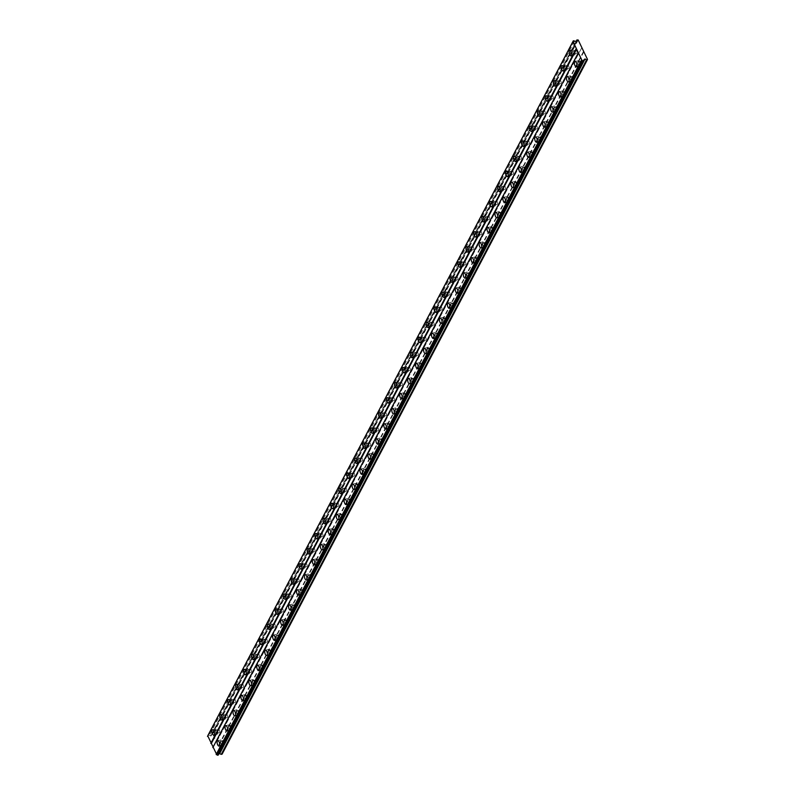 <?xml version="1.0" encoding="UTF-8"?>
<svg xmlns="http://www.w3.org/2000/svg" width="795" height="795" viewBox="0 0 795 795"><rect width="100%" height="100%" fill="white"/><g stroke="black" fill="none" stroke-linecap="round" stroke-linejoin="round"><path stroke-width="0.6" stroke-dasharray="3.98 2.98" d="M578.472 61.95A1.65 0.706 76.1 0 1 578.73 61.722A1.65 0.706 76.1 0 1 579.704 62.795A1.65 0.706 76.1 0 1 579.784 64.693A1.65 0.706 76.1 0 1 579.525 64.922A1.65 0.706 76.1 0 1 578.541 63.848A1.65 0.706 76.1 0 1 578.472 61.95M580.847 61.364A1.65 0.706 76.1 0 1 581.105 61.126A1.65 0.706 76.1 0 1 582.089 62.209A1.65 0.706 76.1 0 1 582.159 64.097A1.65 0.706 76.1 0 1 581.9 64.335A1.65 0.706 76.1 0 1 580.926 63.252A1.65 0.706 76.1 0 1 580.847 61.364M221.169 741.188A1.65 0.706 76.1 0 1 221.427 740.95A1.65 0.706 76.1 0 1 222.411 742.033A1.65 0.706 76.1 0 1 222.481 743.921A1.65 0.706 76.1 0 1 222.222 744.16A1.65 0.706 76.1 0 1 221.248 743.077A1.65 0.706 76.1 0 1 221.169 741.188M223.544 740.592A1.65 0.706 76.1 0 1 223.812 740.364A1.65 0.706 76.1 0 1 224.786 741.437A1.65 0.706 76.1 0 1 224.856 743.335A1.65 0.706 76.1 0 1 224.597 743.563A1.65 0.706 76.1 0 1 223.624 742.49A1.65 0.706 76.1 0 1 223.544 740.592M229.109 726.093A1.65 0.706 76.1 0 1 229.367 725.855A1.65 0.706 76.1 0 1 230.351 726.938A1.65 0.706 76.1 0 1 230.421 728.826A1.65 0.706 76.1 0 1 230.162 729.065A1.65 0.706 76.1 0 1 229.189 727.981A1.65 0.706 76.1 0 1 229.109 726.093M231.484 725.497A1.65 0.706 76.1 0 1 231.752 725.269A1.65 0.706 76.1 0 1 232.726 726.352A1.65 0.706 76.1 0 1 232.796 728.24A1.65 0.706 76.1 0 1 232.537 728.468A1.65 0.706 76.1 0 1 231.564 727.395A1.65 0.706 76.1 0 1 231.484 725.497M237.049 710.998A1.65 0.706 76.1 0 1 237.308 710.76A1.65 0.706 76.1 0 1 238.291 711.843A1.65 0.706 76.1 0 1 238.361 713.731A1.65 0.706 76.1 0 1 238.102 713.97A1.65 0.706 76.1 0 1 237.129 712.886A1.65 0.706 76.1 0 1 237.049 710.998M239.424 710.412A1.65 0.706 76.1 0 1 239.692 710.173A1.65 0.706 76.1 0 1 240.666 711.257A1.65 0.706 76.1 0 1 240.736 713.145A1.65 0.706 76.1 0 1 240.478 713.373A1.65 0.706 76.1 0 1 239.504 712.3A1.65 0.706 76.1 0 1 239.424 710.412M244.989 695.903A1.65 0.706 76.1 0 1 245.248 695.675A1.65 0.706 76.1 0 1 246.231 696.748A1.65 0.706 76.1 0 1 246.301 698.636A1.65 0.706 76.1 0 1 246.043 698.875A1.65 0.706 76.1 0 1 245.069 697.791A1.65 0.706 76.1 0 1 244.989 695.903M247.364 695.317A1.65 0.706 76.1 0 1 247.633 695.078A1.65 0.706 76.1 0 1 248.606 696.162A1.65 0.706 76.1 0 1 248.676 698.05A1.65 0.706 76.1 0 1 248.418 698.288A1.65 0.706 76.1 0 1 247.444 697.205A1.65 0.706 76.1 0 1 247.364 695.317M252.929 680.808A1.65 0.706 76.1 0 1 253.188 680.58A1.65 0.706 76.1 0 1 254.171 681.653A1.65 0.706 76.1 0 1 254.241 683.551A1.65 0.706 76.1 0 1 253.983 683.78A1.65 0.706 76.1 0 1 252.999 682.696A1.65 0.706 76.1 0 1 252.929 680.808M255.304 680.222A1.65 0.706 76.1 0 1 255.573 679.983A1.65 0.706 76.1 0 1 256.547 681.067A1.65 0.706 76.1 0 1 256.616 682.955A1.65 0.706 76.1 0 1 256.358 683.193A1.65 0.706 76.1 0 1 255.384 682.11A1.65 0.706 76.1 0 1 255.304 680.222M260.869 665.713A1.65 0.706 76.1 0 1 261.128 665.485A1.65 0.706 76.1 0 1 262.111 666.558A1.65 0.706 76.1 0 1 262.181 668.456A1.65 0.706 76.1 0 1 261.923 668.684A1.65 0.706 76.1 0 1 260.939 667.611A1.65 0.706 76.1 0 1 260.869 665.713M263.244 665.127A1.65 0.706 76.1 0 1 263.513 664.888A1.65 0.706 76.1 0 1 264.487 665.971A1.65 0.706 76.1 0 1 264.556 667.86A1.65 0.706 76.1 0 1 264.298 668.098A1.65 0.706 76.1 0 1 263.324 667.015A1.65 0.706 76.1 0 1 263.244 665.127M268.809 650.618A1.65 0.706 76.1 0 1 269.068 650.389A1.65 0.706 76.1 0 1 270.052 651.463A1.65 0.706 76.1 0 1 270.121 653.361A1.65 0.706 76.1 0 1 269.863 653.589A1.65 0.706 76.1 0 1 268.879 652.516A1.65 0.706 76.1 0 1 268.809 650.618M271.184 650.032A1.65 0.706 76.1 0 1 271.453 649.793A1.65 0.706 76.1 0 1 272.427 650.876A1.65 0.706 76.1 0 1 272.496 652.765A1.65 0.706 76.1 0 1 272.238 653.003A1.65 0.706 76.1 0 1 271.264 651.92A1.65 0.706 76.1 0 1 271.184 650.032M276.749 635.523A1.65 0.706 76.1 0 1 277.008 635.294A1.65 0.706 76.1 0 1 277.992 636.368A1.65 0.706 76.1 0 1 278.061 638.266A1.65 0.706 76.1 0 1 277.803 638.494A1.65 0.706 76.1 0 1 276.819 637.421A1.65 0.706 76.1 0 1 276.749 635.523M279.125 634.937A1.65 0.706 76.1 0 1 279.383 634.708A1.65 0.706 76.1 0 1 280.367 635.781A1.65 0.706 76.1 0 1 280.436 637.679A1.65 0.706 76.1 0 1 280.178 637.908A1.65 0.706 76.1 0 1 279.204 636.825A1.65 0.706 76.1 0 1 279.125 634.937M284.69 620.428A1.65 0.706 76.1 0 1 284.948 620.199A1.65 0.706 76.1 0 1 285.922 621.283A1.65 0.706 76.1 0 1 286.001 623.171A1.65 0.706 76.1 0 1 285.743 623.399A1.65 0.706 76.1 0 1 284.759 622.326A1.65 0.706 76.1 0 1 284.69 620.428M287.065 619.842A1.65 0.706 76.1 0 1 287.323 619.613A1.65 0.706 76.1 0 1 288.307 620.686A1.65 0.706 76.1 0 1 288.376 622.584A1.65 0.706 76.1 0 1 288.118 622.813A1.65 0.706 76.1 0 1 287.144 621.73A1.65 0.706 76.1 0 1 287.065 619.842M292.63 605.343A1.65 0.706 76.1 0 1 292.888 605.104A1.65 0.706 76.1 0 1 293.862 606.188A1.65 0.706 76.1 0 1 293.941 608.076A1.65 0.706 76.1 0 1 293.683 608.304A1.65 0.706 76.1 0 1 292.699 607.231A1.65 0.706 76.1 0 1 292.63 605.343M295.005 604.747A1.65 0.706 76.1 0 1 295.263 604.518A1.65 0.706 76.1 0 1 296.247 605.591A1.65 0.706 76.1 0 1 296.316 607.489A1.65 0.706 76.1 0 1 296.058 607.718A1.65 0.706 76.1 0 1 295.084 606.645A1.65 0.706 76.1 0 1 295.005 604.747M300.57 590.248A1.65 0.706 76.1 0 1 300.828 590.009A1.65 0.706 76.1 0 1 301.802 591.092A1.65 0.706 76.1 0 1 301.881 592.981A1.65 0.706 76.1 0 1 301.623 593.219A1.65 0.706 76.1 0 1 300.639 592.136A1.65 0.706 76.1 0 1 300.57 590.248M302.945 589.652A1.65 0.706 76.1 0 1 303.203 589.423A1.65 0.706 76.1 0 1 304.187 590.496A1.65 0.706 76.1 0 1 304.256 592.394A1.65 0.706 76.1 0 1 303.998 592.623A1.65 0.706 76.1 0 1 303.024 591.55A1.65 0.706 76.1 0 1 302.945 589.652M308.51 575.153A1.65 0.706 76.1 0 1 308.768 574.914A1.65 0.706 76.1 0 1 309.742 575.997A1.65 0.706 76.1 0 1 309.821 577.885A1.65 0.706 76.1 0 1 309.563 578.124A1.65 0.706 76.1 0 1 308.579 577.041A1.65 0.706 76.1 0 1 308.51 575.153M310.885 574.556A1.65 0.706 76.1 0 1 311.143 574.328A1.65 0.706 76.1 0 1 312.127 575.411A1.65 0.706 76.1 0 1 312.197 577.299A1.65 0.706 76.1 0 1 311.938 577.528A1.65 0.706 76.1 0 1 310.964 576.455A1.65 0.706 76.1 0 1 310.885 574.556M316.45 560.058A1.65 0.706 76.1 0 1 316.708 559.819A1.65 0.706 76.1 0 1 317.682 560.902A1.65 0.706 76.1 0 1 317.762 562.79A1.65 0.706 76.1 0 1 317.503 563.029A1.65 0.706 76.1 0 1 316.519 561.946A1.65 0.706 76.1 0 1 316.45 560.058M318.825 559.471A1.65 0.706 76.1 0 1 319.083 559.233A1.65 0.706 76.1 0 1 320.067 560.316A1.65 0.706 76.1 0 1 320.137 562.204A1.65 0.706 76.1 0 1 319.878 562.433A1.65 0.706 76.1 0 1 318.904 561.359A1.65 0.706 76.1 0 1 318.825 559.471M324.39 544.963A1.65 0.706 76.1 0 1 324.648 544.734A1.65 0.706 76.1 0 1 325.622 545.807A1.65 0.706 76.1 0 1 325.702 547.695A1.65 0.706 76.1 0 1 325.443 547.934A1.65 0.706 76.1 0 1 324.459 546.851A1.65 0.706 76.1 0 1 324.39 544.963M326.765 544.376A1.65 0.706 76.1 0 1 327.023 544.138A1.65 0.706 76.1 0 1 328.007 545.221A1.65 0.706 76.1 0 1 328.077 547.109A1.65 0.706 76.1 0 1 327.818 547.348A1.65 0.706 76.1 0 1 326.844 546.264A1.65 0.706 76.1 0 1 326.765 544.376M332.33 529.868A1.65 0.706 76.1 0 1 332.588 529.639A1.65 0.706 76.1 0 1 333.562 530.712A1.65 0.706 76.1 0 1 333.642 532.61A1.65 0.706 76.1 0 1 333.383 532.839A1.65 0.706 76.1 0 1 332.399 531.756A1.65 0.706 76.1 0 1 332.33 529.868M334.705 529.281A1.65 0.706 76.1 0 1 334.963 529.043A1.65 0.706 76.1 0 1 335.947 530.126A1.65 0.706 76.1 0 1 336.017 532.014A1.65 0.706 76.1 0 1 335.758 532.253A1.65 0.706 76.1 0 1 334.784 531.169A1.65 0.706 76.1 0 1 334.705 529.281M340.27 514.772A1.65 0.706 76.1 0 1 340.528 514.544A1.65 0.706 76.1 0 1 341.502 515.617A1.65 0.706 76.1 0 1 341.582 517.515A1.65 0.706 76.1 0 1 341.323 517.744A1.65 0.706 76.1 0 1 340.34 516.67A1.65 0.706 76.1 0 1 340.27 514.772M342.645 514.186A1.65 0.706 76.1 0 1 342.903 513.948A1.65 0.706 76.1 0 1 343.887 515.031A1.65 0.706 76.1 0 1 343.957 516.919A1.65 0.706 76.1 0 1 343.698 517.157A1.65 0.706 76.1 0 1 342.724 516.074A1.65 0.706 76.1 0 1 342.645 514.186M348.21 499.677A1.65 0.706 76.1 0 1 348.468 499.449A1.65 0.706 76.1 0 1 349.442 500.522A1.65 0.706 76.1 0 1 349.522 502.42A1.65 0.706 76.1 0 1 349.263 502.649A1.65 0.706 76.1 0 1 348.28 501.575A1.65 0.706 76.1 0 1 348.21 499.677M350.585 499.091A1.65 0.706 76.1 0 1 350.843 498.863A1.65 0.706 76.1 0 1 351.827 499.936A1.65 0.706 76.1 0 1 351.897 501.824A1.65 0.706 76.1 0 1 351.638 502.062A1.65 0.706 76.1 0 1 350.665 500.979A1.65 0.706 76.1 0 1 350.585 499.091M356.15 484.582A1.65 0.706 76.1 0 1 356.408 484.354A1.65 0.706 76.1 0 1 357.382 485.427A1.65 0.706 76.1 0 1 357.462 487.325A1.65 0.706 76.1 0 1 357.203 487.554A1.65 0.706 76.1 0 1 356.22 486.48A1.65 0.706 76.1 0 1 356.15 484.582M358.525 483.996A1.65 0.706 76.1 0 1 358.784 483.767A1.65 0.706 76.1 0 1 359.767 484.841A1.65 0.706 76.1 0 1 359.837 486.739A1.65 0.706 76.1 0 1 359.578 486.967A1.65 0.706 76.1 0 1 358.605 485.884A1.65 0.706 76.1 0 1 358.525 483.996M364.09 469.487A1.65 0.706 76.1 0 1 364.349 469.259A1.65 0.706 76.1 0 1 365.322 470.342A1.65 0.706 76.1 0 1 365.402 472.23A1.65 0.706 76.1 0 1 365.144 472.459A1.65 0.706 76.1 0 1 364.16 471.385A1.65 0.706 76.1 0 1 364.09 469.487M366.465 468.901A1.65 0.706 76.1 0 1 366.724 468.672A1.65 0.706 76.1 0 1 367.707 469.746A1.65 0.706 76.1 0 1 367.777 471.644A1.65 0.706 76.1 0 1 367.519 471.872A1.65 0.706 76.1 0 1 366.545 470.789A1.65 0.706 76.1 0 1 366.465 468.901M372.03 454.402A1.65 0.706 76.1 0 1 372.289 454.164A1.65 0.706 76.1 0 1 373.262 455.247A1.65 0.706 76.1 0 1 373.342 457.135A1.65 0.706 76.1 0 1 373.084 457.364A1.65 0.706 76.1 0 1 372.1 456.29A1.65 0.706 76.1 0 1 372.03 454.402M374.405 453.806A1.65 0.706 76.1 0 1 374.664 453.577A1.65 0.706 76.1 0 1 375.647 454.651A1.65 0.706 76.1 0 1 375.717 456.549A1.65 0.706 76.1 0 1 375.459 456.777A1.65 0.706 76.1 0 1 374.485 455.704A1.65 0.706 76.1 0 1 374.405 453.806M379.97 439.307A1.65 0.706 76.1 0 1 380.229 439.069A1.65 0.706 76.1 0 1 381.203 440.152A1.65 0.706 76.1 0 1 381.282 442.04A1.65 0.706 76.1 0 1 381.024 442.278A1.65 0.706 76.1 0 1 380.04 441.195A1.65 0.706 76.1 0 1 379.97 439.307M382.345 438.711A1.65 0.706 76.1 0 1 382.604 438.482A1.65 0.706 76.1 0 1 383.588 439.555A1.65 0.706 76.1 0 1 383.657 441.454A1.65 0.706 76.1 0 1 383.399 441.682A1.65 0.706 76.1 0 1 382.425 440.609A1.65 0.706 76.1 0 1 382.345 438.711M387.91 424.212A1.65 0.706 76.1 0 1 388.169 423.974A1.65 0.706 76.1 0 1 389.143 425.057A1.65 0.706 76.1 0 1 389.222 426.945A1.65 0.706 76.1 0 1 388.964 427.183A1.65 0.706 76.1 0 1 387.98 426.1A1.65 0.706 76.1 0 1 387.91 424.212M390.285 423.616A1.65 0.706 76.1 0 1 390.544 423.387A1.65 0.706 76.1 0 1 391.528 424.47A1.65 0.706 76.1 0 1 391.597 426.359A1.65 0.706 76.1 0 1 391.339 426.587A1.65 0.706 76.1 0 1 390.365 425.514A1.65 0.706 76.1 0 1 390.285 423.616M395.85 409.117A1.65 0.706 76.1 0 1 396.109 408.878A1.65 0.706 76.1 0 1 397.083 409.962A1.65 0.706 76.1 0 1 397.162 411.85A1.65 0.706 76.1 0 1 396.904 412.088A1.65 0.706 76.1 0 1 395.92 411.005A1.65 0.706 76.1 0 1 395.85 409.117M398.225 408.531A1.65 0.706 76.1 0 1 398.484 408.292A1.65 0.706 76.1 0 1 399.468 409.375A1.65 0.706 76.1 0 1 399.537 411.263A1.65 0.706 76.1 0 1 399.279 411.492A1.65 0.706 76.1 0 1 398.305 410.419A1.65 0.706 76.1 0 1 398.225 408.531M403.79 394.022A1.65 0.706 76.1 0 1 404.049 393.793A1.65 0.706 76.1 0 1 405.023 394.867A1.65 0.706 76.1 0 1 405.102 396.755A1.65 0.706 76.1 0 1 404.844 396.993A1.65 0.706 76.1 0 1 403.86 395.91A1.65 0.706 76.1 0 1 403.79 394.022M406.166 393.436A1.65 0.706 76.1 0 1 406.424 393.197A1.65 0.706 76.1 0 1 407.408 394.28A1.65 0.706 76.1 0 1 407.477 396.168A1.65 0.706 76.1 0 1 407.219 396.407A1.65 0.706 76.1 0 1 406.245 395.324A1.65 0.706 76.1 0 1 406.166 393.436M411.731 378.927A1.65 0.706 76.1 0 1 411.989 378.698A1.65 0.706 76.1 0 1 412.963 379.772A1.65 0.706 76.1 0 1 413.042 381.67A1.65 0.706 76.1 0 1 412.784 381.898A1.65 0.706 76.1 0 1 411.8 380.815A1.65 0.706 76.1 0 1 411.731 378.927M414.106 378.341A1.65 0.706 76.1 0 1 414.364 378.102A1.65 0.706 76.1 0 1 415.348 379.185A1.65 0.706 76.1 0 1 415.417 381.073A1.65 0.706 76.1 0 1 415.159 381.312A1.65 0.706 76.1 0 1 414.185 380.229A1.65 0.706 76.1 0 1 414.106 378.341M419.671 363.832A1.65 0.706 76.1 0 1 419.929 363.603A1.65 0.706 76.1 0 1 420.903 364.676A1.65 0.706 76.1 0 1 420.982 366.575A1.65 0.706 76.1 0 1 420.724 366.803A1.65 0.706 76.1 0 1 419.74 365.73A1.65 0.706 76.1 0 1 419.671 363.832M422.046 363.245A1.65 0.706 76.1 0 1 422.304 363.007A1.65 0.706 76.1 0 1 423.288 364.09A1.65 0.706 76.1 0 1 423.357 365.978A1.65 0.706 76.1 0 1 423.099 366.217A1.65 0.706 76.1 0 1 422.125 365.134A1.65 0.706 76.1 0 1 422.046 363.245M427.611 348.737A1.65 0.706 76.1 0 1 427.869 348.508A1.65 0.706 76.1 0 1 428.843 349.581A1.65 0.706 76.1 0 1 428.922 351.479A1.65 0.706 76.1 0 1 428.664 351.708A1.65 0.706 76.1 0 1 427.68 350.635A1.65 0.706 76.1 0 1 427.611 348.737M429.986 348.15A1.65 0.706 76.1 0 1 430.244 347.922A1.65 0.706 76.1 0 1 431.228 348.995A1.65 0.706 76.1 0 1 431.297 350.883A1.65 0.706 76.1 0 1 431.039 351.122A1.65 0.706 76.1 0 1 430.065 350.038A1.65 0.706 76.1 0 1 429.986 348.15M435.551 333.642A1.65 0.706 76.1 0 1 435.809 333.413A1.65 0.706 76.1 0 1 436.783 334.496A1.65 0.706 76.1 0 1 436.862 336.384A1.65 0.706 76.1 0 1 436.604 336.613A1.65 0.706 76.1 0 1 435.62 335.54A1.65 0.706 76.1 0 1 435.551 333.642M437.926 333.055A1.65 0.706 76.1 0 1 438.184 332.827A1.65 0.706 76.1 0 1 439.168 333.9A1.65 0.706 76.1 0 1 439.238 335.798A1.65 0.706 76.1 0 1 438.979 336.027A1.65 0.706 76.1 0 1 438.005 334.943A1.65 0.706 76.1 0 1 437.926 333.055M443.491 318.547A1.65 0.706 76.1 0 1 443.749 318.318A1.65 0.706 76.1 0 1 444.723 319.401A1.65 0.706 76.1 0 1 444.803 321.289A1.65 0.706 76.1 0 1 444.544 321.518A1.65 0.706 76.1 0 1 443.56 320.445A1.65 0.706 76.1 0 1 443.491 318.547M445.866 317.96A1.65 0.706 76.1 0 1 446.124 317.732A1.65 0.706 76.1 0 1 447.108 318.805A1.65 0.706 76.1 0 1 447.178 320.703A1.65 0.706 76.1 0 1 446.919 320.932A1.65 0.706 76.1 0 1 445.945 319.858A1.65 0.706 76.1 0 1 445.866 317.96M451.431 303.461A1.65 0.706 76.1 0 1 451.689 303.223A1.65 0.706 76.1 0 1 452.663 304.306A1.65 0.706 76.1 0 1 452.743 306.194A1.65 0.706 76.1 0 1 452.484 306.423A1.65 0.706 76.1 0 1 451.5 305.35A1.65 0.706 76.1 0 1 451.431 303.461M453.806 302.865A1.65 0.706 76.1 0 1 454.064 302.637A1.65 0.706 76.1 0 1 455.048 303.71A1.65 0.706 76.1 0 1 455.118 305.608A1.65 0.706 76.1 0 1 454.859 305.837A1.65 0.706 76.1 0 1 453.885 304.763A1.65 0.706 76.1 0 1 453.806 302.865M459.371 288.366A1.65 0.706 76.1 0 1 459.629 288.128A1.65 0.706 76.1 0 1 460.603 289.211A1.65 0.706 76.1 0 1 460.683 291.099A1.65 0.706 76.1 0 1 460.424 291.338A1.65 0.706 76.1 0 1 459.44 290.255A1.65 0.706 76.1 0 1 459.371 288.366M461.746 287.77A1.65 0.706 76.1 0 1 462.004 287.542A1.65 0.706 76.1 0 1 462.988 288.615A1.65 0.706 76.1 0 1 463.058 290.513A1.65 0.706 76.1 0 1 462.799 290.741A1.65 0.706 76.1 0 1 461.825 289.668A1.65 0.706 76.1 0 1 461.746 287.77M467.311 273.271A1.65 0.706 76.1 0 1 467.569 273.033A1.65 0.706 76.1 0 1 468.543 274.116A1.65 0.706 76.1 0 1 468.623 276.004A1.65 0.706 76.1 0 1 468.364 276.243A1.65 0.706 76.1 0 1 467.38 275.159A1.65 0.706 76.1 0 1 467.311 273.271M469.686 272.675A1.65 0.706 76.1 0 1 469.944 272.447A1.65 0.706 76.1 0 1 470.928 273.53A1.65 0.706 76.1 0 1 470.998 275.418A1.65 0.706 76.1 0 1 470.739 275.646A1.65 0.706 76.1 0 1 469.766 274.573A1.65 0.706 76.1 0 1 469.686 272.675M475.251 258.176A1.65 0.706 76.1 0 1 475.509 257.938A1.65 0.706 76.1 0 1 476.483 259.021A1.65 0.706 76.1 0 1 476.563 260.909A1.65 0.706 76.1 0 1 476.304 261.148A1.65 0.706 76.1 0 1 475.321 260.064A1.65 0.706 76.1 0 1 475.251 258.176M477.626 257.59A1.65 0.706 76.1 0 1 477.884 257.351A1.65 0.706 76.1 0 1 478.868 258.435A1.65 0.706 76.1 0 1 478.938 260.323A1.65 0.706 76.1 0 1 478.679 260.551A1.65 0.706 76.1 0 1 477.706 259.478A1.65 0.706 76.1 0 1 477.626 257.59M483.191 243.081A1.65 0.706 76.1 0 1 483.449 242.853A1.65 0.706 76.1 0 1 484.423 243.926A1.65 0.706 76.1 0 1 484.503 245.814A1.65 0.706 76.1 0 1 484.244 246.053A1.65 0.706 76.1 0 1 483.261 244.969A1.65 0.706 76.1 0 1 483.191 243.081M485.566 242.495A1.65 0.706 76.1 0 1 485.825 242.256A1.65 0.706 76.1 0 1 486.808 243.34A1.65 0.706 76.1 0 1 486.878 245.228A1.65 0.706 76.1 0 1 486.62 245.466A1.65 0.706 76.1 0 1 485.646 244.383A1.65 0.706 76.1 0 1 485.566 242.495M491.131 227.986A1.65 0.706 76.1 0 1 491.39 227.758A1.65 0.706 76.1 0 1 492.363 228.831A1.65 0.706 76.1 0 1 492.443 230.729A1.65 0.706 76.1 0 1 492.184 230.957A1.65 0.706 76.1 0 1 491.201 229.874A1.65 0.706 76.1 0 1 491.131 227.986M493.506 227.4A1.65 0.706 76.1 0 1 493.765 227.161A1.65 0.706 76.1 0 1 494.748 228.245A1.65 0.706 76.1 0 1 494.818 230.133A1.65 0.706 76.1 0 1 494.56 230.371A1.65 0.706 76.1 0 1 493.586 229.288A1.65 0.706 76.1 0 1 493.506 227.4M499.071 212.891A1.65 0.706 76.1 0 1 499.33 212.662A1.65 0.706 76.1 0 1 500.303 213.736A1.65 0.706 76.1 0 1 500.383 215.634A1.65 0.706 76.1 0 1 500.125 215.862A1.65 0.706 76.1 0 1 499.141 214.789A1.65 0.706 76.1 0 1 499.071 212.891M501.446 212.305A1.65 0.706 76.1 0 1 501.705 212.066A1.65 0.706 76.1 0 1 502.688 213.149A1.65 0.706 76.1 0 1 502.758 215.038A1.65 0.706 76.1 0 1 502.5 215.276A1.65 0.706 76.1 0 1 501.526 214.193A1.65 0.706 76.1 0 1 501.446 212.305M507.011 197.796A1.65 0.706 76.1 0 1 507.27 197.567A1.65 0.706 76.1 0 1 508.243 198.641A1.65 0.706 76.1 0 1 508.323 200.539A1.65 0.706 76.1 0 1 508.065 200.767A1.65 0.706 76.1 0 1 507.081 199.694A1.65 0.706 76.1 0 1 507.011 197.796M509.386 197.21A1.65 0.706 76.1 0 1 509.645 196.981A1.65 0.706 76.1 0 1 510.629 198.054A1.65 0.706 76.1 0 1 510.698 199.942A1.65 0.706 76.1 0 1 510.44 200.181A1.65 0.706 76.1 0 1 509.466 199.098A1.65 0.706 76.1 0 1 509.386 197.21M514.951 182.701A1.65 0.706 76.1 0 1 515.21 182.472A1.65 0.706 76.1 0 1 516.184 183.556A1.65 0.706 76.1 0 1 516.263 185.444A1.65 0.706 76.1 0 1 516.005 185.672A1.65 0.706 76.1 0 1 515.021 184.599A1.65 0.706 76.1 0 1 514.951 182.701M517.326 182.115A1.65 0.706 76.1 0 1 517.585 181.886A1.65 0.706 76.1 0 1 518.569 182.959A1.65 0.706 76.1 0 1 518.638 184.857A1.65 0.706 76.1 0 1 518.38 185.086A1.65 0.706 76.1 0 1 517.406 184.003A1.65 0.706 76.1 0 1 517.326 182.115M522.891 167.606A1.65 0.706 76.1 0 1 523.15 167.377A1.65 0.706 76.1 0 1 524.124 168.461A1.65 0.706 76.1 0 1 524.203 170.349A1.65 0.706 76.1 0 1 523.945 170.577A1.65 0.706 76.1 0 1 522.961 169.504A1.65 0.706 76.1 0 1 522.891 167.606M525.266 167.02A1.65 0.706 76.1 0 1 525.525 166.791A1.65 0.706 76.1 0 1 526.509 167.864A1.65 0.706 76.1 0 1 526.578 169.762A1.65 0.706 76.1 0 1 526.32 169.991A1.65 0.706 76.1 0 1 525.346 168.918A1.65 0.706 76.1 0 1 525.266 167.02M530.831 152.521A1.65 0.706 76.1 0 1 531.09 152.282A1.65 0.706 76.1 0 1 532.064 153.365A1.65 0.706 76.1 0 1 532.143 155.254A1.65 0.706 76.1 0 1 531.885 155.492A1.65 0.706 76.1 0 1 530.901 154.409A1.65 0.706 76.1 0 1 530.831 152.521M533.207 151.924A1.65 0.706 76.1 0 1 533.465 151.696A1.65 0.706 76.1 0 1 534.449 152.769A1.65 0.706 76.1 0 1 534.518 154.667A1.65 0.706 76.1 0 1 534.26 154.896A1.65 0.706 76.1 0 1 533.286 153.823A1.65 0.706 76.1 0 1 533.207 151.924M538.771 137.426A1.65 0.706 76.1 0 1 539.03 137.187A1.65 0.706 76.1 0 1 540.004 138.27A1.65 0.706 76.1 0 1 540.083 140.159A1.65 0.706 76.1 0 1 539.825 140.397A1.65 0.706 76.1 0 1 538.841 139.314A1.65 0.706 76.1 0 1 538.771 137.426M541.147 136.829A1.65 0.706 76.1 0 1 541.405 136.601A1.65 0.706 76.1 0 1 542.389 137.674A1.65 0.706 76.1 0 1 542.458 139.572A1.65 0.706 76.1 0 1 542.2 139.801A1.65 0.706 76.1 0 1 541.226 138.727A1.65 0.706 76.1 0 1 541.147 136.829M546.712 122.331A1.65 0.706 76.1 0 1 546.97 122.092A1.65 0.706 76.1 0 1 547.944 123.175A1.65 0.706 76.1 0 1 548.023 125.063A1.65 0.706 76.1 0 1 547.765 125.302A1.65 0.706 76.1 0 1 546.781 124.219A1.65 0.706 76.1 0 1 546.712 122.331M549.087 121.734A1.65 0.706 76.1 0 1 549.345 121.506A1.65 0.706 76.1 0 1 550.329 122.589A1.65 0.706 76.1 0 1 550.398 124.477A1.65 0.706 76.1 0 1 550.14 124.706A1.65 0.706 76.1 0 1 549.166 123.632A1.65 0.706 76.1 0 1 549.087 121.734M554.652 107.236A1.65 0.706 76.1 0 1 554.91 106.997A1.65 0.706 76.1 0 1 555.884 108.08A1.65 0.706 76.1 0 1 555.963 109.968A1.65 0.706 76.1 0 1 555.705 110.207A1.65 0.706 76.1 0 1 554.721 109.124A1.65 0.706 76.1 0 1 554.652 107.236M557.027 106.649A1.65 0.706 76.1 0 1 557.285 106.411A1.65 0.706 76.1 0 1 558.269 107.494A1.65 0.706 76.1 0 1 558.338 109.382A1.65 0.706 76.1 0 1 558.08 109.611A1.65 0.706 76.1 0 1 557.106 108.537A1.65 0.706 76.1 0 1 557.027 106.649M562.592 92.141A1.65 0.706 76.1 0 1 562.85 91.912A1.65 0.706 76.1 0 1 563.824 92.985A1.65 0.706 76.1 0 1 563.903 94.873A1.65 0.706 76.1 0 1 563.645 95.112A1.65 0.706 76.1 0 1 562.661 94.029A1.65 0.706 76.1 0 1 562.592 92.141M564.967 91.554A1.65 0.706 76.1 0 1 565.225 91.316A1.65 0.706 76.1 0 1 566.209 92.399A1.65 0.706 76.1 0 1 566.279 94.287A1.65 0.706 76.1 0 1 566.02 94.526A1.65 0.706 76.1 0 1 565.046 93.442A1.65 0.706 76.1 0 1 564.967 91.554M570.532 77.045A1.65 0.706 76.1 0 1 570.79 76.817A1.65 0.706 76.1 0 1 571.764 77.89A1.65 0.706 76.1 0 1 571.844 79.788A1.65 0.706 76.1 0 1 571.585 80.017A1.65 0.706 76.1 0 1 570.601 78.934A1.65 0.706 76.1 0 1 570.532 77.045M572.907 76.459A1.65 0.706 76.1 0 1 573.165 76.221A1.65 0.706 76.1 0 1 574.149 77.304A1.65 0.706 76.1 0 1 574.219 79.192A1.65 0.706 76.1 0 1 573.96 79.43A1.65 0.706 76.1 0 1 572.986 78.347A1.65 0.706 76.1 0 1 572.907 76.459M574.974 54.646A2.753 1.183 -103.9 0 0 574.845 51.496A2.753 1.183 -103.9 0 0 573.215 49.697A2.753 1.183 -103.9 0 0 572.788 50.085A2.753 1.183 -103.9 0 0 572.907 53.245A2.753 1.183 -103.9 0 0 574.537 55.044A2.753 1.183 -103.9 0 0 574.974 54.646M217.671 733.884A2.753 1.183 -103.9 0 0 217.552 730.734A2.753 1.183 -103.9 0 0 215.922 728.936A2.753 1.183 -103.9 0 0 215.485 729.323A2.753 1.183 -103.9 0 0 215.614 732.473A2.753 1.183 -103.9 0 0 217.244 734.272A2.753 1.183 -103.9 0 0 217.671 733.884M225.611 718.789A2.753 1.183 -103.9 0 0 225.492 715.639A2.753 1.183 -103.9 0 0 223.862 713.84A2.753 1.183 -103.9 0 0 223.425 714.228A2.753 1.183 -103.9 0 0 223.554 717.378A2.753 1.183 -103.9 0 0 225.184 719.177A2.753 1.183 -103.9 0 0 225.611 718.789M233.551 703.694A2.753 1.183 -103.9 0 0 233.432 700.544A2.753 1.183 -103.9 0 0 231.792 698.745A2.753 1.183 -103.9 0 0 231.365 699.133A2.753 1.183 -103.9 0 0 231.494 702.283A2.753 1.183 -103.9 0 0 233.124 704.082A2.753 1.183 -103.9 0 0 233.551 703.694M241.491 688.599A2.753 1.183 -103.9 0 0 241.372 685.449A2.753 1.183 -103.9 0 0 239.732 683.65A2.753 1.183 -103.9 0 0 239.305 684.038A2.753 1.183 -103.9 0 0 239.434 687.188A2.753 1.183 -103.9 0 0 241.064 688.987A2.753 1.183 -103.9 0 0 241.491 688.599M249.431 673.504A2.753 1.183 -103.9 0 0 249.312 670.354A2.753 1.183 -103.9 0 0 247.672 668.555A2.753 1.183 -103.9 0 0 247.245 668.943A2.753 1.183 -103.9 0 0 247.364 672.093A2.753 1.183 -103.9 0 0 249.004 673.892A2.753 1.183 -103.9 0 0 249.431 673.504M257.371 658.409A2.753 1.183 -103.9 0 0 257.252 655.259A2.753 1.183 -103.9 0 0 255.612 653.46A2.753 1.183 -103.9 0 0 255.185 653.848A2.753 1.183 -103.9 0 0 255.304 657.008A2.753 1.183 -103.9 0 0 256.944 658.807A2.753 1.183 -103.9 0 0 257.371 658.409M265.311 643.324A2.753 1.183 -103.9 0 0 265.192 640.164A2.753 1.183 -103.9 0 0 263.552 638.365A2.753 1.183 -103.9 0 0 263.125 638.753A2.753 1.183 -103.9 0 0 263.244 641.913A2.753 1.183 -103.9 0 0 264.884 643.712A2.753 1.183 -103.9 0 0 265.311 643.324M273.251 628.229A2.753 1.183 -103.9 0 0 273.132 625.069A2.753 1.183 -103.9 0 0 271.493 623.27A2.753 1.183 -103.9 0 0 271.065 623.668A2.753 1.183 -103.9 0 0 271.184 626.818A2.753 1.183 -103.9 0 0 272.824 628.616A2.753 1.183 -103.9 0 0 273.251 628.229M281.191 613.134A2.753 1.183 -103.9 0 0 281.072 609.984A2.753 1.183 -103.9 0 0 279.433 608.185A2.753 1.183 -103.9 0 0 279.005 608.572A2.753 1.183 -103.9 0 0 279.125 611.723A2.753 1.183 -103.9 0 0 280.764 613.521A2.753 1.183 -103.9 0 0 281.191 613.134M289.132 598.039A2.753 1.183 -103.9 0 0 289.012 594.889A2.753 1.183 -103.9 0 0 287.373 593.09A2.753 1.183 -103.9 0 0 286.945 593.477A2.753 1.183 -103.9 0 0 287.065 596.628A2.753 1.183 -103.9 0 0 288.704 598.426A2.753 1.183 -103.9 0 0 289.132 598.039M297.072 582.944A2.753 1.183 -103.9 0 0 296.942 579.794A2.753 1.183 -103.9 0 0 295.313 577.995A2.753 1.183 -103.9 0 0 294.885 578.382A2.753 1.183 -103.9 0 0 295.005 581.533A2.753 1.183 -103.9 0 0 296.644 583.331A2.753 1.183 -103.9 0 0 297.072 582.944M305.012 567.849A2.753 1.183 -103.9 0 0 304.882 564.698A2.753 1.183 -103.9 0 0 303.253 562.9A2.753 1.183 -103.9 0 0 302.825 563.287A2.753 1.183 -103.9 0 0 302.945 566.438A2.753 1.183 -103.9 0 0 304.584 568.236A2.753 1.183 -103.9 0 0 305.012 567.849M312.952 552.754A2.753 1.183 -103.9 0 0 312.823 549.603A2.753 1.183 -103.9 0 0 311.193 547.805A2.753 1.183 -103.9 0 0 310.766 548.192A2.753 1.183 -103.9 0 0 310.885 551.342A2.753 1.183 -103.9 0 0 312.514 553.141A2.753 1.183 -103.9 0 0 312.952 552.754M320.892 537.659A2.753 1.183 -103.9 0 0 320.763 534.508A2.753 1.183 -103.9 0 0 319.133 532.71A2.753 1.183 -103.9 0 0 318.706 533.097A2.753 1.183 -103.9 0 0 318.825 536.247A2.753 1.183 -103.9 0 0 320.455 538.046A2.753 1.183 -103.9 0 0 320.892 537.659M328.832 522.563A2.753 1.183 -103.9 0 0 328.703 519.413A2.753 1.183 -103.9 0 0 327.073 517.615A2.753 1.183 -103.9 0 0 326.646 518.002A2.753 1.183 -103.9 0 0 326.765 521.152A2.753 1.183 -103.9 0 0 328.395 522.951A2.753 1.183 -103.9 0 0 328.832 522.563M336.772 507.468A2.753 1.183 -103.9 0 0 336.643 504.318A2.753 1.183 -103.9 0 0 335.013 502.519A2.753 1.183 -103.9 0 0 334.586 502.907A2.753 1.183 -103.9 0 0 334.705 506.067A2.753 1.183 -103.9 0 0 336.335 507.866A2.753 1.183 -103.9 0 0 336.772 507.468M344.712 492.383A2.753 1.183 -103.9 0 0 344.583 489.223A2.753 1.183 -103.9 0 0 342.953 487.424A2.753 1.183 -103.9 0 0 342.526 487.812A2.753 1.183 -103.9 0 0 342.645 490.972A2.753 1.183 -103.9 0 0 344.275 492.771A2.753 1.183 -103.9 0 0 344.712 492.383M352.652 477.288A2.753 1.183 -103.9 0 0 352.523 474.128A2.753 1.183 -103.9 0 0 350.893 472.329A2.753 1.183 -103.9 0 0 350.466 472.727A2.753 1.183 -103.9 0 0 350.585 475.877A2.753 1.183 -103.9 0 0 352.215 477.676A2.753 1.183 -103.9 0 0 352.652 477.288M360.592 462.193A2.753 1.183 -103.9 0 0 360.463 459.043A2.753 1.183 -103.9 0 0 358.833 457.244A2.753 1.183 -103.9 0 0 358.406 457.632A2.753 1.183 -103.9 0 0 358.525 460.782A2.753 1.183 -103.9 0 0 360.155 462.581A2.753 1.183 -103.9 0 0 360.592 462.193M368.532 447.098A2.753 1.183 -103.9 0 0 368.403 443.948A2.753 1.183 -103.9 0 0 366.773 442.149A2.753 1.183 -103.9 0 0 366.346 442.537A2.753 1.183 -103.9 0 0 366.465 445.687A2.753 1.183 -103.9 0 0 368.095 447.486A2.753 1.183 -103.9 0 0 368.532 447.098M376.472 432.003A2.753 1.183 -103.9 0 0 376.343 428.853A2.753 1.183 -103.9 0 0 374.713 427.054A2.753 1.183 -103.9 0 0 374.286 427.442A2.753 1.183 -103.9 0 0 374.405 430.592A2.753 1.183 -103.9 0 0 376.035 432.391A2.753 1.183 -103.9 0 0 376.472 432.003M384.412 416.908A2.753 1.183 -103.9 0 0 384.283 413.758A2.753 1.183 -103.9 0 0 382.653 411.959A2.753 1.183 -103.9 0 0 382.226 412.347A2.753 1.183 -103.9 0 0 382.345 415.497A2.753 1.183 -103.9 0 0 383.975 417.296A2.753 1.183 -103.9 0 0 384.412 416.908M392.352 401.813A2.753 1.183 -103.9 0 0 392.223 398.663A2.753 1.183 -103.9 0 0 390.593 396.864A2.753 1.183 -103.9 0 0 390.166 397.252A2.753 1.183 -103.9 0 0 390.285 400.402A2.753 1.183 -103.9 0 0 391.915 402.2A2.753 1.183 -103.9 0 0 392.352 401.813M400.292 386.718A2.753 1.183 -103.9 0 0 400.163 383.568A2.753 1.183 -103.9 0 0 398.534 381.769A2.753 1.183 -103.9 0 0 398.106 382.156A2.753 1.183 -103.9 0 0 398.225 385.307A2.753 1.183 -103.9 0 0 399.855 387.105A2.753 1.183 -103.9 0 0 400.292 386.718M408.233 371.623A2.753 1.183 -103.9 0 0 408.103 368.473A2.753 1.183 -103.9 0 0 406.474 366.674A2.753 1.183 -103.9 0 0 406.046 367.061A2.753 1.183 -103.9 0 0 406.166 370.212A2.753 1.183 -103.9 0 0 407.795 372.01A2.753 1.183 -103.9 0 0 408.233 371.623M416.173 356.528A2.753 1.183 -103.9 0 0 416.043 353.378A2.753 1.183 -103.9 0 0 414.414 351.579A2.753 1.183 -103.9 0 0 413.986 351.966A2.753 1.183 -103.9 0 0 414.106 355.127A2.753 1.183 -103.9 0 0 415.735 356.925A2.753 1.183 -103.9 0 0 416.173 356.528M424.113 341.443A2.753 1.183 -103.9 0 0 423.983 338.282A2.753 1.183 -103.9 0 0 422.354 336.484A2.753 1.183 -103.9 0 0 421.926 336.871A2.753 1.183 -103.9 0 0 422.046 340.031A2.753 1.183 -103.9 0 0 423.675 341.83A2.753 1.183 -103.9 0 0 424.113 341.443M432.053 326.347A2.753 1.183 -103.9 0 0 431.923 323.187A2.753 1.183 -103.9 0 0 430.294 321.389A2.753 1.183 -103.9 0 0 429.866 321.786A2.753 1.183 -103.9 0 0 429.986 324.936A2.753 1.183 -103.9 0 0 431.615 326.735A2.753 1.183 -103.9 0 0 432.053 326.347M439.993 311.252A2.753 1.183 -103.9 0 0 439.864 308.102A2.753 1.183 -103.9 0 0 438.234 306.304A2.753 1.183 -103.9 0 0 437.807 306.691A2.753 1.183 -103.9 0 0 437.926 309.841A2.753 1.183 -103.9 0 0 439.555 311.64A2.753 1.183 -103.9 0 0 439.993 311.252M447.933 296.157A2.753 1.183 -103.9 0 0 447.804 293.007A2.753 1.183 -103.9 0 0 446.174 291.209A2.753 1.183 -103.9 0 0 445.747 291.596A2.753 1.183 -103.9 0 0 445.866 294.746A2.753 1.183 -103.9 0 0 447.496 296.545A2.753 1.183 -103.9 0 0 447.933 296.157M455.873 281.062A2.753 1.183 -103.9 0 0 455.744 277.912A2.753 1.183 -103.9 0 0 454.114 276.113A2.753 1.183 -103.9 0 0 453.687 276.501A2.753 1.183 -103.9 0 0 453.806 279.651A2.753 1.183 -103.9 0 0 455.436 281.45A2.753 1.183 -103.9 0 0 455.873 281.062M463.813 265.967A2.753 1.183 -103.9 0 0 463.684 262.817A2.753 1.183 -103.9 0 0 462.054 261.018A2.753 1.183 -103.9 0 0 461.627 261.406A2.753 1.183 -103.9 0 0 461.746 264.556A2.753 1.183 -103.9 0 0 463.376 266.355A2.753 1.183 -103.9 0 0 463.813 265.967M471.753 250.872A2.753 1.183 -103.9 0 0 471.624 247.722A2.753 1.183 -103.9 0 0 469.994 245.923A2.753 1.183 -103.9 0 0 469.567 246.311A2.753 1.183 -103.9 0 0 469.686 249.461A2.753 1.183 -103.9 0 0 471.316 251.26A2.753 1.183 -103.9 0 0 471.753 250.872M479.693 235.777A2.753 1.183 -103.9 0 0 479.564 232.627A2.753 1.183 -103.9 0 0 477.934 230.828A2.753 1.183 -103.9 0 0 477.507 231.216A2.753 1.183 -103.9 0 0 477.626 234.366A2.753 1.183 -103.9 0 0 479.256 236.165A2.753 1.183 -103.9 0 0 479.693 235.777M487.633 220.682A2.753 1.183 -103.9 0 0 487.504 217.532A2.753 1.183 -103.9 0 0 485.874 215.733A2.753 1.183 -103.9 0 0 485.447 216.121A2.753 1.183 -103.9 0 0 485.566 219.271A2.753 1.183 -103.9 0 0 487.196 221.07A2.753 1.183 -103.9 0 0 487.633 220.682M495.573 205.587A2.753 1.183 -103.9 0 0 495.444 202.437A2.753 1.183 -103.9 0 0 493.814 200.638A2.753 1.183 -103.9 0 0 493.387 201.026A2.753 1.183 -103.9 0 0 493.506 204.186A2.753 1.183 -103.9 0 0 495.136 205.984A2.753 1.183 -103.9 0 0 495.573 205.587M503.513 190.502A2.753 1.183 -103.9 0 0 503.384 187.342A2.753 1.183 -103.9 0 0 501.754 185.543A2.753 1.183 -103.9 0 0 501.327 185.931A2.753 1.183 -103.9 0 0 501.446 189.091A2.753 1.183 -103.9 0 0 503.076 190.889A2.753 1.183 -103.9 0 0 503.513 190.502M511.453 175.407A2.753 1.183 -103.9 0 0 511.324 172.247A2.753 1.183 -103.9 0 0 509.694 170.448A2.753 1.183 -103.9 0 0 509.267 170.845A2.753 1.183 -103.9 0 0 509.386 173.996A2.753 1.183 -103.9 0 0 511.016 175.794A2.753 1.183 -103.9 0 0 511.453 175.407M519.393 160.312A2.753 1.183 -103.9 0 0 519.264 157.162A2.753 1.183 -103.9 0 0 517.634 155.363A2.753 1.183 -103.9 0 0 517.207 155.75A2.753 1.183 -103.9 0 0 517.326 158.901A2.753 1.183 -103.9 0 0 518.956 160.699A2.753 1.183 -103.9 0 0 519.393 160.312M527.333 145.217A2.753 1.183 -103.9 0 0 527.204 142.067A2.753 1.183 -103.9 0 0 525.575 140.268A2.753 1.183 -103.9 0 0 525.147 140.655A2.753 1.183 -103.9 0 0 525.266 143.806A2.753 1.183 -103.9 0 0 526.896 145.604A2.753 1.183 -103.9 0 0 527.333 145.217M535.274 130.122A2.753 1.183 -103.9 0 0 535.144 126.971A2.753 1.183 -103.9 0 0 533.515 125.173A2.753 1.183 -103.9 0 0 533.087 125.56A2.753 1.183 -103.9 0 0 533.207 128.711A2.753 1.183 -103.9 0 0 534.836 130.509A2.753 1.183 -103.9 0 0 535.274 130.122M543.214 115.027A2.753 1.183 -103.9 0 0 543.084 111.876A2.753 1.183 -103.9 0 0 541.455 110.078A2.753 1.183 -103.9 0 0 541.027 110.465A2.753 1.183 -103.9 0 0 541.147 113.615A2.753 1.183 -103.9 0 0 542.776 115.414A2.753 1.183 -103.9 0 0 543.214 115.027M551.154 99.931A2.753 1.183 -103.9 0 0 551.024 96.781A2.753 1.183 -103.9 0 0 549.395 94.983A2.753 1.183 -103.9 0 0 548.967 95.37A2.753 1.183 -103.9 0 0 549.087 98.52A2.753 1.183 -103.9 0 0 550.716 100.319A2.753 1.183 -103.9 0 0 551.154 99.931M559.094 84.836A2.753 1.183 -103.9 0 0 558.965 81.686A2.753 1.183 -103.9 0 0 557.335 79.888A2.753 1.183 -103.9 0 0 556.907 80.275A2.753 1.183 -103.9 0 0 557.027 83.425A2.753 1.183 -103.9 0 0 558.656 85.224A2.753 1.183 -103.9 0 0 559.094 84.836M567.034 69.741A2.753 1.183 -103.9 0 0 566.905 66.591A2.753 1.183 -103.9 0 0 565.275 64.793A2.753 1.183 -103.9 0 0 564.847 65.18A2.753 1.183 -103.9 0 0 564.967 68.33A2.753 1.183 -103.9 0 0 566.596 70.129A2.753 1.183 -103.9 0 0 567.034 69.741M580.221 65.597A2.753 1.183 -103.9 0 0 580.092 62.447A2.753 1.183 -103.9 0 0 578.462 60.649A2.753 1.183 -103.9 0 0 578.035 61.036A2.753 1.183 -103.9 0 0 578.154 64.196A2.753 1.183 -103.9 0 0 579.784 65.995A2.753 1.183 -103.9 0 0 580.221 65.597M222.918 744.836A2.753 1.183 -103.9 0 0 222.799 741.685A2.753 1.183 -103.9 0 0 221.169 739.887A2.753 1.183 -103.9 0 0 220.732 740.274A2.753 1.183 -103.9 0 0 220.861 743.424A2.753 1.183 -103.9 0 0 222.491 745.223A2.753 1.183 -103.9 0 0 222.918 744.836M230.858 729.74A2.753 1.183 -103.9 0 0 230.739 726.59A2.753 1.183 -103.9 0 0 229.099 724.792A2.753 1.183 -103.9 0 0 228.672 725.179A2.753 1.183 -103.9 0 0 228.801 728.329A2.753 1.183 -103.9 0 0 230.431 730.128A2.753 1.183 -103.9 0 0 230.858 729.74M238.798 714.645A2.753 1.183 -103.9 0 0 238.679 711.495A2.753 1.183 -103.9 0 0 237.039 709.697A2.753 1.183 -103.9 0 0 236.612 710.084A2.753 1.183 -103.9 0 0 236.741 713.234A2.753 1.183 -103.9 0 0 238.371 715.033A2.753 1.183 -103.9 0 0 238.798 714.645M246.738 699.55A2.753 1.183 -103.9 0 0 246.619 696.4A2.753 1.183 -103.9 0 0 244.979 694.601A2.753 1.183 -103.9 0 0 244.552 694.989A2.753 1.183 -103.9 0 0 244.671 698.139A2.753 1.183 -103.9 0 0 246.311 699.938A2.753 1.183 -103.9 0 0 246.738 699.55M254.678 684.455A2.753 1.183 -103.9 0 0 254.559 681.305A2.753 1.183 -103.9 0 0 252.919 679.506A2.753 1.183 -103.9 0 0 252.492 679.894A2.753 1.183 -103.9 0 0 252.611 683.044A2.753 1.183 -103.9 0 0 254.251 684.843A2.753 1.183 -103.9 0 0 254.678 684.455M262.618 669.36A2.753 1.183 -103.9 0 0 262.499 666.21A2.753 1.183 -103.9 0 0 260.859 664.411A2.753 1.183 -103.9 0 0 260.432 664.799A2.753 1.183 -103.9 0 0 260.551 667.959A2.753 1.183 -103.9 0 0 262.191 669.758A2.753 1.183 -103.9 0 0 262.618 669.36M270.558 654.275A2.753 1.183 -103.9 0 0 270.439 651.115A2.753 1.183 -103.9 0 0 268.799 649.316A2.753 1.183 -103.9 0 0 268.372 649.704A2.753 1.183 -103.9 0 0 268.491 652.864A2.753 1.183 -103.9 0 0 270.131 654.663A2.753 1.183 -103.9 0 0 270.558 654.275M278.498 639.18A2.753 1.183 -103.9 0 0 278.379 636.02A2.753 1.183 -103.9 0 0 276.74 634.221A2.753 1.183 -103.9 0 0 276.312 634.619A2.753 1.183 -103.9 0 0 276.431 637.769A2.753 1.183 -103.9 0 0 278.071 639.568A2.753 1.183 -103.9 0 0 278.498 639.18M286.439 624.085A2.753 1.183 -103.9 0 0 286.319 620.935A2.753 1.183 -103.9 0 0 284.68 619.136A2.753 1.183 -103.9 0 0 284.252 619.524A2.753 1.183 -103.9 0 0 284.372 622.674A2.753 1.183 -103.9 0 0 286.011 624.472A2.753 1.183 -103.9 0 0 286.439 624.085M294.379 608.99A2.753 1.183 -103.9 0 0 294.249 605.84A2.753 1.183 -103.9 0 0 292.62 604.041A2.753 1.183 -103.9 0 0 292.192 604.429A2.753 1.183 -103.9 0 0 292.312 607.579A2.753 1.183 -103.9 0 0 293.951 609.377A2.753 1.183 -103.9 0 0 294.379 608.99M302.319 593.895A2.753 1.183 -103.9 0 0 302.189 590.745A2.753 1.183 -103.9 0 0 300.56 588.946A2.753 1.183 -103.9 0 0 300.132 589.333A2.753 1.183 -103.9 0 0 300.252 592.484A2.753 1.183 -103.9 0 0 301.891 594.282A2.753 1.183 -103.9 0 0 302.319 593.895M310.259 578.8A2.753 1.183 -103.9 0 0 310.13 575.65A2.753 1.183 -103.9 0 0 308.5 573.851A2.753 1.183 -103.9 0 0 308.072 574.238A2.753 1.183 -103.9 0 0 308.192 577.389A2.753 1.183 -103.9 0 0 309.821 579.187A2.753 1.183 -103.9 0 0 310.259 578.8M318.199 563.705A2.753 1.183 -103.9 0 0 318.07 560.555A2.753 1.183 -103.9 0 0 316.44 558.756A2.753 1.183 -103.9 0 0 316.012 559.143A2.753 1.183 -103.9 0 0 316.132 562.294A2.753 1.183 -103.9 0 0 317.762 564.092A2.753 1.183 -103.9 0 0 318.199 563.705M326.139 548.61A2.753 1.183 -103.9 0 0 326.01 545.459A2.753 1.183 -103.9 0 0 324.38 543.661A2.753 1.183 -103.9 0 0 323.953 544.048A2.753 1.183 -103.9 0 0 324.072 547.198A2.753 1.183 -103.9 0 0 325.702 548.997A2.753 1.183 -103.9 0 0 326.139 548.61M334.079 533.515A2.753 1.183 -103.9 0 0 333.95 530.364A2.753 1.183 -103.9 0 0 332.32 528.566A2.753 1.183 -103.9 0 0 331.893 528.953A2.753 1.183 -103.9 0 0 332.012 532.103A2.753 1.183 -103.9 0 0 333.642 533.902A2.753 1.183 -103.9 0 0 334.079 533.515M342.019 518.419A2.753 1.183 -103.9 0 0 341.89 515.269A2.753 1.183 -103.9 0 0 340.26 513.471A2.753 1.183 -103.9 0 0 339.833 513.858A2.753 1.183 -103.9 0 0 339.952 517.018A2.753 1.183 -103.9 0 0 341.582 518.817A2.753 1.183 -103.9 0 0 342.019 518.419M349.959 503.334A2.753 1.183 -103.9 0 0 349.83 500.174A2.753 1.183 -103.9 0 0 348.2 498.376A2.753 1.183 -103.9 0 0 347.773 498.763A2.753 1.183 -103.9 0 0 347.892 501.923A2.753 1.183 -103.9 0 0 349.522 503.722A2.753 1.183 -103.9 0 0 349.959 503.334M357.899 488.239A2.753 1.183 -103.9 0 0 357.77 485.079A2.753 1.183 -103.9 0 0 356.14 483.281A2.753 1.183 -103.9 0 0 355.713 483.678A2.753 1.183 -103.9 0 0 355.832 486.828A2.753 1.183 -103.9 0 0 357.462 488.627A2.753 1.183 -103.9 0 0 357.899 488.239M365.839 473.144A2.753 1.183 -103.9 0 0 365.71 469.994A2.753 1.183 -103.9 0 0 364.08 468.195A2.753 1.183 -103.9 0 0 363.653 468.583A2.753 1.183 -103.9 0 0 363.772 471.733A2.753 1.183 -103.9 0 0 365.402 473.532A2.753 1.183 -103.9 0 0 365.839 473.144M373.779 458.049A2.753 1.183 -103.9 0 0 373.65 454.899A2.753 1.183 -103.9 0 0 372.02 453.1A2.753 1.183 -103.9 0 0 371.593 453.488A2.753 1.183 -103.9 0 0 371.712 456.638A2.753 1.183 -103.9 0 0 373.342 458.437A2.753 1.183 -103.9 0 0 373.779 458.049M381.719 442.954A2.753 1.183 -103.9 0 0 381.59 439.804A2.753 1.183 -103.9 0 0 379.96 438.005A2.753 1.183 -103.9 0 0 379.533 438.393A2.753 1.183 -103.9 0 0 379.652 441.543A2.753 1.183 -103.9 0 0 381.282 443.342A2.753 1.183 -103.9 0 0 381.719 442.954M389.659 427.859A2.753 1.183 -103.9 0 0 389.53 424.709A2.753 1.183 -103.9 0 0 387.9 422.91A2.753 1.183 -103.9 0 0 387.473 423.298A2.753 1.183 -103.9 0 0 387.592 426.448A2.753 1.183 -103.9 0 0 389.222 428.247A2.753 1.183 -103.9 0 0 389.659 427.859M397.599 412.764A2.753 1.183 -103.9 0 0 397.47 409.614A2.753 1.183 -103.9 0 0 395.84 407.815A2.753 1.183 -103.9 0 0 395.413 408.203A2.753 1.183 -103.9 0 0 395.532 411.353A2.753 1.183 -103.9 0 0 397.162 413.152A2.753 1.183 -103.9 0 0 397.599 412.764M405.539 397.669A2.753 1.183 -103.9 0 0 405.41 394.519A2.753 1.183 -103.9 0 0 403.781 392.72A2.753 1.183 -103.9 0 0 403.353 393.108A2.753 1.183 -103.9 0 0 403.472 396.258A2.753 1.183 -103.9 0 0 405.102 398.057A2.753 1.183 -103.9 0 0 405.539 397.669M413.479 382.574A2.753 1.183 -103.9 0 0 413.35 379.424A2.753 1.183 -103.9 0 0 411.721 377.625A2.753 1.183 -103.9 0 0 411.293 378.013A2.753 1.183 -103.9 0 0 411.413 381.163A2.753 1.183 -103.9 0 0 413.042 382.961A2.753 1.183 -103.9 0 0 413.479 382.574M421.42 367.479A2.753 1.183 -103.9 0 0 421.29 364.329A2.753 1.183 -103.9 0 0 419.661 362.53A2.753 1.183 -103.9 0 0 419.233 362.918A2.753 1.183 -103.9 0 0 419.353 366.078A2.753 1.183 -103.9 0 0 420.982 367.876A2.753 1.183 -103.9 0 0 421.42 367.479M429.36 352.394A2.753 1.183 -103.9 0 0 429.23 349.234A2.753 1.183 -103.9 0 0 427.601 347.435A2.753 1.183 -103.9 0 0 427.173 347.822A2.753 1.183 -103.9 0 0 427.293 350.983A2.753 1.183 -103.9 0 0 428.922 352.781A2.753 1.183 -103.9 0 0 429.36 352.394M437.3 337.299A2.753 1.183 -103.9 0 0 437.171 334.139A2.753 1.183 -103.9 0 0 435.541 332.34A2.753 1.183 -103.9 0 0 435.113 332.737A2.753 1.183 -103.9 0 0 435.233 335.887A2.753 1.183 -103.9 0 0 436.862 337.686A2.753 1.183 -103.9 0 0 437.3 337.299M445.24 322.204A2.753 1.183 -103.9 0 0 445.111 319.053A2.753 1.183 -103.9 0 0 443.481 317.255A2.753 1.183 -103.9 0 0 443.053 317.642A2.753 1.183 -103.9 0 0 443.173 320.792A2.753 1.183 -103.9 0 0 444.803 322.591A2.753 1.183 -103.9 0 0 445.24 322.204M453.18 307.109A2.753 1.183 -103.9 0 0 453.051 303.958A2.753 1.183 -103.9 0 0 451.421 302.16A2.753 1.183 -103.9 0 0 450.994 302.547A2.753 1.183 -103.9 0 0 451.113 305.697A2.753 1.183 -103.9 0 0 452.743 307.496A2.753 1.183 -103.9 0 0 453.18 307.109M461.12 292.013A2.753 1.183 -103.9 0 0 460.991 288.863A2.753 1.183 -103.9 0 0 459.361 287.065A2.753 1.183 -103.9 0 0 458.934 287.452A2.753 1.183 -103.9 0 0 459.053 290.602A2.753 1.183 -103.9 0 0 460.683 292.401A2.753 1.183 -103.9 0 0 461.12 292.013M469.06 276.918A2.753 1.183 -103.9 0 0 468.931 273.768A2.753 1.183 -103.9 0 0 467.301 271.97A2.753 1.183 -103.9 0 0 466.874 272.357A2.753 1.183 -103.9 0 0 466.993 275.507A2.753 1.183 -103.9 0 0 468.623 277.306A2.753 1.183 -103.9 0 0 469.06 276.918M477 261.823A2.753 1.183 -103.9 0 0 476.871 258.673A2.753 1.183 -103.9 0 0 475.241 256.874A2.753 1.183 -103.9 0 0 474.814 257.262A2.753 1.183 -103.9 0 0 474.933 260.412A2.753 1.183 -103.9 0 0 476.563 262.211A2.753 1.183 -103.9 0 0 477 261.823M484.94 246.728A2.753 1.183 -103.9 0 0 484.811 243.578A2.753 1.183 -103.9 0 0 483.181 241.779A2.753 1.183 -103.9 0 0 482.754 242.167A2.753 1.183 -103.9 0 0 482.873 245.317A2.753 1.183 -103.9 0 0 484.503 247.116A2.753 1.183 -103.9 0 0 484.94 246.728M492.88 231.633A2.753 1.183 -103.9 0 0 492.751 228.483A2.753 1.183 -103.9 0 0 491.121 226.684A2.753 1.183 -103.9 0 0 490.694 227.072A2.753 1.183 -103.9 0 0 490.813 230.222A2.753 1.183 -103.9 0 0 492.443 232.021A2.753 1.183 -103.9 0 0 492.88 231.633M500.82 216.538A2.753 1.183 -103.9 0 0 500.691 213.388A2.753 1.183 -103.9 0 0 499.061 211.589A2.753 1.183 -103.9 0 0 498.634 211.977A2.753 1.183 -103.9 0 0 498.753 215.137A2.753 1.183 -103.9 0 0 500.383 216.936A2.753 1.183 -103.9 0 0 500.82 216.538M508.76 201.453A2.753 1.183 -103.9 0 0 508.631 198.293A2.753 1.183 -103.9 0 0 507.001 196.494A2.753 1.183 -103.9 0 0 506.574 196.882A2.753 1.183 -103.9 0 0 506.693 200.042A2.753 1.183 -103.9 0 0 508.323 201.841A2.753 1.183 -103.9 0 0 508.76 201.453M516.7 186.358A2.753 1.183 -103.9 0 0 516.571 183.198A2.753 1.183 -103.9 0 0 514.941 181.399A2.753 1.183 -103.9 0 0 514.514 181.797A2.753 1.183 -103.9 0 0 514.633 184.947A2.753 1.183 -103.9 0 0 516.263 186.745A2.753 1.183 -103.9 0 0 516.7 186.358M524.64 171.263A2.753 1.183 -103.9 0 0 524.511 168.113A2.753 1.183 -103.9 0 0 522.881 166.314A2.753 1.183 -103.9 0 0 522.454 166.702A2.753 1.183 -103.9 0 0 522.573 169.852A2.753 1.183 -103.9 0 0 524.203 171.65A2.753 1.183 -103.9 0 0 524.64 171.263M532.58 156.168A2.753 1.183 -103.9 0 0 532.451 153.018A2.753 1.183 -103.9 0 0 530.822 151.219A2.753 1.183 -103.9 0 0 530.394 151.607A2.753 1.183 -103.9 0 0 530.513 154.757A2.753 1.183 -103.9 0 0 532.143 156.555A2.753 1.183 -103.9 0 0 532.58 156.168M540.52 141.073A2.753 1.183 -103.9 0 0 540.391 137.923A2.753 1.183 -103.9 0 0 538.762 136.124A2.753 1.183 -103.9 0 0 538.334 136.511A2.753 1.183 -103.9 0 0 538.454 139.662A2.753 1.183 -103.9 0 0 540.083 141.46A2.753 1.183 -103.9 0 0 540.52 141.073M548.461 125.978A2.753 1.183 -103.9 0 0 548.331 122.828A2.753 1.183 -103.9 0 0 546.702 121.029A2.753 1.183 -103.9 0 0 546.274 121.416A2.753 1.183 -103.9 0 0 546.394 124.567A2.753 1.183 -103.9 0 0 548.023 126.365A2.753 1.183 -103.9 0 0 548.461 125.978M556.401 110.883A2.753 1.183 -103.9 0 0 556.271 107.732A2.753 1.183 -103.9 0 0 554.642 105.934A2.753 1.183 -103.9 0 0 554.214 106.321A2.753 1.183 -103.9 0 0 554.334 109.472A2.753 1.183 -103.9 0 0 555.963 111.27A2.753 1.183 -103.9 0 0 556.401 110.883M564.341 95.788A2.753 1.183 -103.9 0 0 564.212 92.637A2.753 1.183 -103.9 0 0 562.582 90.839A2.753 1.183 -103.9 0 0 562.154 91.226A2.753 1.183 -103.9 0 0 562.274 94.376A2.753 1.183 -103.9 0 0 563.903 96.175A2.753 1.183 -103.9 0 0 564.341 95.788M572.281 80.693A2.753 1.183 -103.9 0 0 572.152 77.542A2.753 1.183 -103.9 0 0 570.522 75.744A2.753 1.183 -103.9 0 0 570.094 76.131A2.753 1.183 -103.9 0 0 570.214 79.281A2.753 1.183 -103.9 0 0 571.844 81.08A2.753 1.183 -103.9 0 0 572.281 80.693M573.225 50.999A1.65 0.706 76.1 0 1 573.483 50.771A1.65 0.706 76.1 0 1 574.457 51.844A1.65 0.706 76.1 0 1 574.537 53.742A1.65 0.706 76.1 0 1 574.278 53.971A1.65 0.706 76.1 0 1 573.294 52.897A1.65 0.706 76.1 0 1 573.225 50.999M575.6 50.413A1.65 0.706 76.1 0 1 575.858 50.174A1.65 0.706 76.1 0 1 576.842 51.258A1.65 0.706 76.1 0 1 576.912 53.146A1.65 0.706 76.1 0 1 576.653 53.384A1.65 0.706 76.1 0 1 575.679 52.301A1.65 0.706 76.1 0 1 575.6 50.413M215.922 730.237A1.65 0.706 76.1 0 1 216.18 729.999A1.65 0.706 76.1 0 1 217.164 731.082A1.65 0.706 76.1 0 1 217.234 732.97A1.65 0.706 76.1 0 1 216.975 733.209A1.65 0.706 76.1 0 1 216.002 732.125A1.65 0.706 76.1 0 1 215.922 730.237M218.297 729.641A1.65 0.706 76.1 0 1 218.565 729.413A1.65 0.706 76.1 0 1 219.539 730.486A1.65 0.706 76.1 0 1 219.609 732.384A1.65 0.706 76.1 0 1 219.35 732.612A1.65 0.706 76.1 0 1 218.377 731.539A1.65 0.706 76.1 0 1 218.297 729.641M223.862 715.142A1.65 0.706 76.1 0 1 224.12 714.904A1.65 0.706 76.1 0 1 225.104 715.987A1.65 0.706 76.1 0 1 225.174 717.875A1.65 0.706 76.1 0 1 224.915 718.114A1.65 0.706 76.1 0 1 223.942 717.03A1.65 0.706 76.1 0 1 223.862 715.142M226.237 714.546A1.65 0.706 76.1 0 1 226.505 714.317A1.65 0.706 76.1 0 1 227.479 715.401A1.65 0.706 76.1 0 1 227.549 717.289A1.65 0.706 76.1 0 1 227.291 717.517A1.65 0.706 76.1 0 1 226.317 716.444A1.65 0.706 76.1 0 1 226.237 714.546M231.802 700.047A1.65 0.706 76.1 0 1 232.061 699.809A1.65 0.706 76.1 0 1 233.044 700.892A1.65 0.706 76.1 0 1 233.114 702.78A1.65 0.706 76.1 0 1 232.856 703.019A1.65 0.706 76.1 0 1 231.882 701.935A1.65 0.706 76.1 0 1 231.802 700.047M234.177 699.461A1.65 0.706 76.1 0 1 234.445 699.222A1.65 0.706 76.1 0 1 235.419 700.306A1.65 0.706 76.1 0 1 235.489 702.194A1.65 0.706 76.1 0 1 235.231 702.422A1.65 0.706 76.1 0 1 234.257 701.349A1.65 0.706 76.1 0 1 234.177 699.461M239.742 684.952A1.65 0.706 76.1 0 1 240.001 684.724A1.65 0.706 76.1 0 1 240.984 685.797A1.65 0.706 76.1 0 1 241.054 687.685A1.65 0.706 76.1 0 1 240.796 687.923A1.65 0.706 76.1 0 1 239.822 686.84A1.65 0.706 76.1 0 1 239.742 684.952M242.117 684.366A1.65 0.706 76.1 0 1 242.386 684.127A1.65 0.706 76.1 0 1 243.359 685.211A1.65 0.706 76.1 0 1 243.429 687.099A1.65 0.706 76.1 0 1 243.171 687.337A1.65 0.706 76.1 0 1 242.197 686.254A1.65 0.706 76.1 0 1 242.117 684.366M247.682 669.857A1.65 0.706 76.1 0 1 247.941 669.629A1.65 0.706 76.1 0 1 248.924 670.702A1.65 0.706 76.1 0 1 248.994 672.6A1.65 0.706 76.1 0 1 248.736 672.828A1.65 0.706 76.1 0 1 247.762 671.745A1.65 0.706 76.1 0 1 247.682 669.857M250.057 669.271A1.65 0.706 76.1 0 1 250.326 669.032A1.65 0.706 76.1 0 1 251.299 670.115A1.65 0.706 76.1 0 1 251.369 672.004A1.65 0.706 76.1 0 1 251.111 672.242A1.65 0.706 76.1 0 1 250.137 671.159A1.65 0.706 76.1 0 1 250.057 669.271M255.622 654.762A1.65 0.706 76.1 0 1 255.881 654.533A1.65 0.706 76.1 0 1 256.865 655.607A1.65 0.706 76.1 0 1 256.934 657.505A1.65 0.706 76.1 0 1 256.676 657.733A1.65 0.706 76.1 0 1 255.692 656.65A1.65 0.706 76.1 0 1 255.622 654.762M257.997 654.176A1.65 0.706 76.1 0 1 258.266 653.937A1.65 0.706 76.1 0 1 259.24 655.02A1.65 0.706 76.1 0 1 259.309 656.909A1.65 0.706 76.1 0 1 259.051 657.147A1.65 0.706 76.1 0 1 258.077 656.064A1.65 0.706 76.1 0 1 257.997 654.176M263.562 639.667A1.65 0.706 76.1 0 1 263.821 639.438A1.65 0.706 76.1 0 1 264.805 640.512A1.65 0.706 76.1 0 1 264.874 642.41A1.65 0.706 76.1 0 1 264.616 642.638A1.65 0.706 76.1 0 1 263.632 641.565A1.65 0.706 76.1 0 1 263.562 639.667M265.937 639.081A1.65 0.706 76.1 0 1 266.206 638.842A1.65 0.706 76.1 0 1 267.18 639.925A1.65 0.706 76.1 0 1 267.249 641.813A1.65 0.706 76.1 0 1 266.991 642.052A1.65 0.706 76.1 0 1 266.017 640.969A1.65 0.706 76.1 0 1 265.937 639.081M271.502 624.572A1.65 0.706 76.1 0 1 271.761 624.343A1.65 0.706 76.1 0 1 272.745 625.417A1.65 0.706 76.1 0 1 272.814 627.315A1.65 0.706 76.1 0 1 272.556 627.543A1.65 0.706 76.1 0 1 271.572 626.47A1.65 0.706 76.1 0 1 271.502 624.572M273.878 623.986A1.65 0.706 76.1 0 1 274.146 623.757A1.65 0.706 76.1 0 1 275.12 624.83A1.65 0.706 76.1 0 1 275.189 626.728A1.65 0.706 76.1 0 1 274.931 626.957A1.65 0.706 76.1 0 1 273.957 625.874A1.65 0.706 76.1 0 1 273.878 623.986M279.442 609.477A1.65 0.706 76.1 0 1 279.701 609.248A1.65 0.706 76.1 0 1 280.685 610.331A1.65 0.706 76.1 0 1 280.754 612.22A1.65 0.706 76.1 0 1 280.496 612.448A1.65 0.706 76.1 0 1 279.512 611.375A1.65 0.706 76.1 0 1 279.442 609.477M281.818 608.891A1.65 0.706 76.1 0 1 282.076 608.662A1.65 0.706 76.1 0 1 283.06 609.735A1.65 0.706 76.1 0 1 283.129 611.633A1.65 0.706 76.1 0 1 282.871 611.862A1.65 0.706 76.1 0 1 281.897 610.779A1.65 0.706 76.1 0 1 281.818 608.891M287.383 594.392A1.65 0.706 76.1 0 1 287.641 594.153A1.65 0.706 76.1 0 1 288.615 595.236A1.65 0.706 76.1 0 1 288.694 597.125A1.65 0.706 76.1 0 1 288.436 597.353A1.65 0.706 76.1 0 1 287.452 596.28A1.65 0.706 76.1 0 1 287.383 594.392M289.758 593.795A1.65 0.706 76.1 0 1 290.016 593.567A1.65 0.706 76.1 0 1 291 594.64A1.65 0.706 76.1 0 1 291.069 596.538A1.65 0.706 76.1 0 1 290.811 596.767A1.65 0.706 76.1 0 1 289.837 595.694A1.65 0.706 76.1 0 1 289.758 593.795M295.323 579.297A1.65 0.706 76.1 0 1 295.581 579.058A1.65 0.706 76.1 0 1 296.555 580.141A1.65 0.706 76.1 0 1 296.634 582.029A1.65 0.706 76.1 0 1 296.376 582.268A1.65 0.706 76.1 0 1 295.392 581.185A1.65 0.706 76.1 0 1 295.323 579.297M297.698 578.7A1.65 0.706 76.1 0 1 297.956 578.472A1.65 0.706 76.1 0 1 298.94 579.545A1.65 0.706 76.1 0 1 299.009 581.443A1.65 0.706 76.1 0 1 298.751 581.672A1.65 0.706 76.1 0 1 297.777 580.598A1.65 0.706 76.1 0 1 297.698 578.7M303.263 564.202A1.65 0.706 76.1 0 1 303.521 563.963A1.65 0.706 76.1 0 1 304.495 565.046A1.65 0.706 76.1 0 1 304.574 566.934A1.65 0.706 76.1 0 1 304.316 567.173A1.65 0.706 76.1 0 1 303.332 566.09A1.65 0.706 76.1 0 1 303.263 564.202M305.638 563.605A1.65 0.706 76.1 0 1 305.896 563.377A1.65 0.706 76.1 0 1 306.88 564.46A1.65 0.706 76.1 0 1 306.95 566.348A1.65 0.706 76.1 0 1 306.691 566.577A1.65 0.706 76.1 0 1 305.717 565.503A1.65 0.706 76.1 0 1 305.638 563.605M311.203 549.106A1.65 0.706 76.1 0 1 311.461 548.868A1.65 0.706 76.1 0 1 312.435 549.951A1.65 0.706 76.1 0 1 312.514 551.839A1.65 0.706 76.1 0 1 312.256 552.078A1.65 0.706 76.1 0 1 311.272 550.995A1.65 0.706 76.1 0 1 311.203 549.106M313.578 548.52A1.65 0.706 76.1 0 1 313.836 548.282A1.65 0.706 76.1 0 1 314.82 549.365A1.65 0.706 76.1 0 1 314.89 551.253A1.65 0.706 76.1 0 1 314.631 551.482A1.65 0.706 76.1 0 1 313.657 550.408A1.65 0.706 76.1 0 1 313.578 548.52M319.143 534.011A1.65 0.706 76.1 0 1 319.401 533.783A1.65 0.706 76.1 0 1 320.375 534.856A1.65 0.706 76.1 0 1 320.455 536.744A1.65 0.706 76.1 0 1 320.196 536.983A1.65 0.706 76.1 0 1 319.212 535.9A1.65 0.706 76.1 0 1 319.143 534.011M321.518 533.425A1.65 0.706 76.1 0 1 321.776 533.187A1.65 0.706 76.1 0 1 322.76 534.27A1.65 0.706 76.1 0 1 322.83 536.158A1.65 0.706 76.1 0 1 322.571 536.396A1.65 0.706 76.1 0 1 321.597 535.313A1.65 0.706 76.1 0 1 321.518 533.425M327.083 518.916A1.65 0.706 76.1 0 1 327.341 518.688A1.65 0.706 76.1 0 1 328.315 519.761A1.65 0.706 76.1 0 1 328.395 521.659A1.65 0.706 76.1 0 1 328.136 521.888A1.65 0.706 76.1 0 1 327.152 520.805A1.65 0.706 76.1 0 1 327.083 518.916M329.458 518.33A1.65 0.706 76.1 0 1 329.716 518.092A1.65 0.706 76.1 0 1 330.7 519.175A1.65 0.706 76.1 0 1 330.77 521.063A1.65 0.706 76.1 0 1 330.511 521.301A1.65 0.706 76.1 0 1 329.537 520.218A1.65 0.706 76.1 0 1 329.458 518.33M335.023 503.821A1.65 0.706 76.1 0 1 335.281 503.593A1.65 0.706 76.1 0 1 336.255 504.666A1.65 0.706 76.1 0 1 336.335 506.564A1.65 0.706 76.1 0 1 336.076 506.793A1.65 0.706 76.1 0 1 335.092 505.719A1.65 0.706 76.1 0 1 335.023 503.821M337.398 503.235A1.65 0.706 76.1 0 1 337.656 502.997A1.65 0.706 76.1 0 1 338.64 504.08A1.65 0.706 76.1 0 1 338.71 505.968A1.65 0.706 76.1 0 1 338.451 506.206A1.65 0.706 76.1 0 1 337.478 505.123A1.65 0.706 76.1 0 1 337.398 503.235M342.963 488.726A1.65 0.706 76.1 0 1 343.221 488.498A1.65 0.706 76.1 0 1 344.195 489.571A1.65 0.706 76.1 0 1 344.275 491.469A1.65 0.706 76.1 0 1 344.016 491.698A1.65 0.706 76.1 0 1 343.033 490.624A1.65 0.706 76.1 0 1 342.963 488.726M345.338 488.14A1.65 0.706 76.1 0 1 345.596 487.901A1.65 0.706 76.1 0 1 346.58 488.985A1.65 0.706 76.1 0 1 346.65 490.873A1.65 0.706 76.1 0 1 346.391 491.111A1.65 0.706 76.1 0 1 345.418 490.028A1.65 0.706 76.1 0 1 345.338 488.14M350.903 473.631A1.65 0.706 76.1 0 1 351.161 473.403A1.65 0.706 76.1 0 1 352.135 474.476A1.65 0.706 76.1 0 1 352.215 476.374A1.65 0.706 76.1 0 1 351.956 476.603A1.65 0.706 76.1 0 1 350.973 475.529A1.65 0.706 76.1 0 1 350.903 473.631M353.278 473.045A1.65 0.706 76.1 0 1 353.536 472.816A1.65 0.706 76.1 0 1 354.52 473.89A1.65 0.706 76.1 0 1 354.59 475.788A1.65 0.706 76.1 0 1 354.332 476.016A1.65 0.706 76.1 0 1 353.358 474.933A1.65 0.706 76.1 0 1 353.278 473.045M358.843 458.536A1.65 0.706 76.1 0 1 359.102 458.308A1.65 0.706 76.1 0 1 360.075 459.391A1.65 0.706 76.1 0 1 360.155 461.279A1.65 0.706 76.1 0 1 359.897 461.507A1.65 0.706 76.1 0 1 358.913 460.434A1.65 0.706 76.1 0 1 358.843 458.536M361.218 457.95A1.65 0.706 76.1 0 1 361.477 457.721A1.65 0.706 76.1 0 1 362.46 458.795A1.65 0.706 76.1 0 1 362.53 460.693A1.65 0.706 76.1 0 1 362.272 460.921A1.65 0.706 76.1 0 1 361.298 459.838A1.65 0.706 76.1 0 1 361.218 457.95M366.783 443.451A1.65 0.706 76.1 0 1 367.042 443.213A1.65 0.706 76.1 0 1 368.015 444.296A1.65 0.706 76.1 0 1 368.095 446.184A1.65 0.706 76.1 0 1 367.837 446.412A1.65 0.706 76.1 0 1 366.853 445.339A1.65 0.706 76.1 0 1 366.783 443.451M369.158 442.855A1.65 0.706 76.1 0 1 369.417 442.626A1.65 0.706 76.1 0 1 370.4 443.699A1.65 0.706 76.1 0 1 370.47 445.597A1.65 0.706 76.1 0 1 370.212 445.826A1.65 0.706 76.1 0 1 369.238 444.753A1.65 0.706 76.1 0 1 369.158 442.855M374.723 428.356A1.65 0.706 76.1 0 1 374.982 428.117A1.65 0.706 76.1 0 1 375.956 429.201A1.65 0.706 76.1 0 1 376.035 431.089A1.65 0.706 76.1 0 1 375.777 431.327A1.65 0.706 76.1 0 1 374.793 430.244A1.65 0.706 76.1 0 1 374.723 428.356M377.098 427.76A1.65 0.706 76.1 0 1 377.357 427.531A1.65 0.706 76.1 0 1 378.341 428.604A1.65 0.706 76.1 0 1 378.41 430.502A1.65 0.706 76.1 0 1 378.152 430.731A1.65 0.706 76.1 0 1 377.178 429.658A1.65 0.706 76.1 0 1 377.098 427.76M382.663 413.261A1.65 0.706 76.1 0 1 382.922 413.022A1.65 0.706 76.1 0 1 383.896 414.106A1.65 0.706 76.1 0 1 383.975 415.994A1.65 0.706 76.1 0 1 383.717 416.232A1.65 0.706 76.1 0 1 382.733 415.149A1.65 0.706 76.1 0 1 382.663 413.261M385.038 412.665A1.65 0.706 76.1 0 1 385.297 412.436A1.65 0.706 76.1 0 1 386.281 413.519A1.65 0.706 76.1 0 1 386.35 415.407A1.65 0.706 76.1 0 1 386.092 415.636A1.65 0.706 76.1 0 1 385.118 414.563A1.65 0.706 76.1 0 1 385.038 412.665M390.603 398.166A1.65 0.706 76.1 0 1 390.862 397.927A1.65 0.706 76.1 0 1 391.836 399.01A1.65 0.706 76.1 0 1 391.915 400.899A1.65 0.706 76.1 0 1 391.657 401.137A1.65 0.706 76.1 0 1 390.673 400.054A1.65 0.706 76.1 0 1 390.603 398.166M392.978 397.579A1.65 0.706 76.1 0 1 393.237 397.341A1.65 0.706 76.1 0 1 394.221 398.424A1.65 0.706 76.1 0 1 394.29 400.312A1.65 0.706 76.1 0 1 394.032 400.541A1.65 0.706 76.1 0 1 393.058 399.468A1.65 0.706 76.1 0 1 392.978 397.579M398.543 383.071A1.65 0.706 76.1 0 1 398.802 382.842A1.65 0.706 76.1 0 1 399.776 383.915A1.65 0.706 76.1 0 1 399.855 385.804A1.65 0.706 76.1 0 1 399.597 386.042A1.65 0.706 76.1 0 1 398.613 384.959A1.65 0.706 76.1 0 1 398.543 383.071M400.918 382.484A1.65 0.706 76.1 0 1 401.177 382.246A1.65 0.706 76.1 0 1 402.161 383.329A1.65 0.706 76.1 0 1 402.23 385.217A1.65 0.706 76.1 0 1 401.972 385.456A1.65 0.706 76.1 0 1 400.998 384.373A1.65 0.706 76.1 0 1 400.918 382.484M406.484 367.976A1.65 0.706 76.1 0 1 406.742 367.747A1.65 0.706 76.1 0 1 407.716 368.82A1.65 0.706 76.1 0 1 407.795 370.718A1.65 0.706 76.1 0 1 407.537 370.947A1.65 0.706 76.1 0 1 406.553 369.864A1.65 0.706 76.1 0 1 406.484 367.976M408.859 367.389A1.65 0.706 76.1 0 1 409.117 367.151A1.65 0.706 76.1 0 1 410.101 368.234A1.65 0.706 76.1 0 1 410.17 370.122A1.65 0.706 76.1 0 1 409.912 370.361A1.65 0.706 76.1 0 1 408.938 369.278A1.65 0.706 76.1 0 1 408.859 367.389M414.424 352.881A1.65 0.706 76.1 0 1 414.682 352.652A1.65 0.706 76.1 0 1 415.656 353.725A1.65 0.706 76.1 0 1 415.735 355.623A1.65 0.706 76.1 0 1 415.477 355.852A1.65 0.706 76.1 0 1 414.493 354.779A1.65 0.706 76.1 0 1 414.424 352.881M416.799 352.294A1.65 0.706 76.1 0 1 417.057 352.056A1.65 0.706 76.1 0 1 418.041 353.139A1.65 0.706 76.1 0 1 418.11 355.027A1.65 0.706 76.1 0 1 417.852 355.266A1.65 0.706 76.1 0 1 416.878 354.182A1.65 0.706 76.1 0 1 416.799 352.294M422.364 337.786A1.65 0.706 76.1 0 1 422.622 337.557A1.65 0.706 76.1 0 1 423.596 338.63A1.65 0.706 76.1 0 1 423.675 340.528A1.65 0.706 76.1 0 1 423.417 340.757A1.65 0.706 76.1 0 1 422.433 339.684A1.65 0.706 76.1 0 1 422.364 337.786M424.739 337.199A1.65 0.706 76.1 0 1 424.997 336.971A1.65 0.706 76.1 0 1 425.981 338.044A1.65 0.706 76.1 0 1 426.05 339.932A1.65 0.706 76.1 0 1 425.792 340.171A1.65 0.706 76.1 0 1 424.818 339.087A1.65 0.706 76.1 0 1 424.739 337.199M430.304 322.691A1.65 0.706 76.1 0 1 430.562 322.462A1.65 0.706 76.1 0 1 431.536 323.535A1.65 0.706 76.1 0 1 431.615 325.433A1.65 0.706 76.1 0 1 431.357 325.662A1.65 0.706 76.1 0 1 430.373 324.589A1.65 0.706 76.1 0 1 430.304 322.691M432.679 322.104A1.65 0.706 76.1 0 1 432.937 321.876A1.65 0.706 76.1 0 1 433.921 322.949A1.65 0.706 76.1 0 1 433.991 324.847A1.65 0.706 76.1 0 1 433.732 325.076A1.65 0.706 76.1 0 1 432.758 323.992A1.65 0.706 76.1 0 1 432.679 322.104M438.244 307.595A1.65 0.706 76.1 0 1 438.502 307.367A1.65 0.706 76.1 0 1 439.476 308.45A1.65 0.706 76.1 0 1 439.555 310.338A1.65 0.706 76.1 0 1 439.297 310.567A1.65 0.706 76.1 0 1 438.313 309.493A1.65 0.706 76.1 0 1 438.244 307.595M440.619 307.009A1.65 0.706 76.1 0 1 440.877 306.781A1.65 0.706 76.1 0 1 441.861 307.854A1.65 0.706 76.1 0 1 441.931 309.752A1.65 0.706 76.1 0 1 441.672 309.98A1.65 0.706 76.1 0 1 440.698 308.897A1.65 0.706 76.1 0 1 440.619 307.009M446.184 292.51A1.65 0.706 76.1 0 1 446.442 292.272A1.65 0.706 76.1 0 1 447.416 293.355A1.65 0.706 76.1 0 1 447.496 295.243A1.65 0.706 76.1 0 1 447.237 295.472A1.65 0.706 76.1 0 1 446.253 294.398A1.65 0.706 76.1 0 1 446.184 292.51M448.559 291.914A1.65 0.706 76.1 0 1 448.817 291.685A1.65 0.706 76.1 0 1 449.801 292.759A1.65 0.706 76.1 0 1 449.871 294.657A1.65 0.706 76.1 0 1 449.612 294.885A1.65 0.706 76.1 0 1 448.638 293.812A1.65 0.706 76.1 0 1 448.559 291.914M454.124 277.415A1.65 0.706 76.1 0 1 454.382 277.177A1.65 0.706 76.1 0 1 455.356 278.26A1.65 0.706 76.1 0 1 455.436 280.148A1.65 0.706 76.1 0 1 455.177 280.387A1.65 0.706 76.1 0 1 454.193 279.303A1.65 0.706 76.1 0 1 454.124 277.415M456.499 276.819A1.65 0.706 76.1 0 1 456.757 276.59A1.65 0.706 76.1 0 1 457.741 277.664A1.65 0.706 76.1 0 1 457.811 279.562A1.65 0.706 76.1 0 1 457.552 279.79A1.65 0.706 76.1 0 1 456.578 278.717A1.65 0.706 76.1 0 1 456.499 276.819M462.064 262.32A1.65 0.706 76.1 0 1 462.322 262.082A1.65 0.706 76.1 0 1 463.296 263.165A1.65 0.706 76.1 0 1 463.376 265.053A1.65 0.706 76.1 0 1 463.117 265.291A1.65 0.706 76.1 0 1 462.134 264.208A1.65 0.706 76.1 0 1 462.064 262.32M464.439 261.724A1.65 0.706 76.1 0 1 464.697 261.495A1.65 0.706 76.1 0 1 465.681 262.579A1.65 0.706 76.1 0 1 465.751 264.467A1.65 0.706 76.1 0 1 465.492 264.695A1.65 0.706 76.1 0 1 464.519 263.622A1.65 0.706 76.1 0 1 464.439 261.724M470.004 247.225A1.65 0.706 76.1 0 1 470.262 246.987A1.65 0.706 76.1 0 1 471.236 248.07A1.65 0.706 76.1 0 1 471.316 249.958A1.65 0.706 76.1 0 1 471.057 250.196A1.65 0.706 76.1 0 1 470.074 249.113A1.65 0.706 76.1 0 1 470.004 247.225M472.379 246.639A1.65 0.706 76.1 0 1 472.637 246.4A1.65 0.706 76.1 0 1 473.621 247.483A1.65 0.706 76.1 0 1 473.691 249.372A1.65 0.706 76.1 0 1 473.432 249.6A1.65 0.706 76.1 0 1 472.459 248.527A1.65 0.706 76.1 0 1 472.379 246.639M477.944 232.13A1.65 0.706 76.1 0 1 478.202 231.902A1.65 0.706 76.1 0 1 479.176 232.975A1.65 0.706 76.1 0 1 479.256 234.863A1.65 0.706 76.1 0 1 478.997 235.101A1.65 0.706 76.1 0 1 478.014 234.018A1.65 0.706 76.1 0 1 477.944 232.13M480.319 231.544A1.65 0.706 76.1 0 1 480.578 231.305A1.65 0.706 76.1 0 1 481.561 232.388A1.65 0.706 76.1 0 1 481.631 234.277A1.65 0.706 76.1 0 1 481.373 234.515A1.65 0.706 76.1 0 1 480.399 233.432A1.65 0.706 76.1 0 1 480.319 231.544M485.884 217.035A1.65 0.706 76.1 0 1 486.142 216.806A1.65 0.706 76.1 0 1 487.116 217.88A1.65 0.706 76.1 0 1 487.196 219.778A1.65 0.706 76.1 0 1 486.938 220.006A1.65 0.706 76.1 0 1 485.954 218.923A1.65 0.706 76.1 0 1 485.884 217.035M488.259 216.449A1.65 0.706 76.1 0 1 488.518 216.21A1.65 0.706 76.1 0 1 489.501 217.293A1.65 0.706 76.1 0 1 489.571 219.181A1.65 0.706 76.1 0 1 489.313 219.42A1.65 0.706 76.1 0 1 488.339 218.337A1.65 0.706 76.1 0 1 488.259 216.449M493.824 201.94A1.65 0.706 76.1 0 1 494.083 201.711A1.65 0.706 76.1 0 1 495.056 202.785A1.65 0.706 76.1 0 1 495.136 204.683A1.65 0.706 76.1 0 1 494.878 204.911A1.65 0.706 76.1 0 1 493.894 203.838A1.65 0.706 76.1 0 1 493.824 201.94M496.199 201.354A1.65 0.706 76.1 0 1 496.458 201.115A1.65 0.706 76.1 0 1 497.441 202.198A1.65 0.706 76.1 0 1 497.511 204.086A1.65 0.706 76.1 0 1 497.253 204.325A1.65 0.706 76.1 0 1 496.279 203.242A1.65 0.706 76.1 0 1 496.199 201.354M501.764 186.845A1.65 0.706 76.1 0 1 502.023 186.616A1.65 0.706 76.1 0 1 502.997 187.69A1.65 0.706 76.1 0 1 503.076 189.588A1.65 0.706 76.1 0 1 502.818 189.816A1.65 0.706 76.1 0 1 501.834 188.743A1.65 0.706 76.1 0 1 501.764 186.845M504.139 186.259A1.65 0.706 76.1 0 1 504.398 186.03A1.65 0.706 76.1 0 1 505.382 187.103A1.65 0.706 76.1 0 1 505.451 188.991A1.65 0.706 76.1 0 1 505.193 189.23A1.65 0.706 76.1 0 1 504.219 188.147A1.65 0.706 76.1 0 1 504.139 186.259M509.704 171.75A1.65 0.706 76.1 0 1 509.963 171.521A1.65 0.706 76.1 0 1 510.937 172.604A1.65 0.706 76.1 0 1 511.016 174.493A1.65 0.706 76.1 0 1 510.758 174.721A1.65 0.706 76.1 0 1 509.774 173.648A1.65 0.706 76.1 0 1 509.704 171.75M512.079 171.163A1.65 0.706 76.1 0 1 512.338 170.935A1.65 0.706 76.1 0 1 513.322 172.008A1.65 0.706 76.1 0 1 513.391 173.906A1.65 0.706 76.1 0 1 513.133 174.135A1.65 0.706 76.1 0 1 512.159 173.052A1.65 0.706 76.1 0 1 512.079 171.163M517.644 156.655A1.65 0.706 76.1 0 1 517.903 156.426A1.65 0.706 76.1 0 1 518.877 157.509A1.65 0.706 76.1 0 1 518.956 159.398A1.65 0.706 76.1 0 1 518.698 159.626A1.65 0.706 76.1 0 1 517.714 158.553A1.65 0.706 76.1 0 1 517.644 156.655M520.019 156.068A1.65 0.706 76.1 0 1 520.278 155.84A1.65 0.706 76.1 0 1 521.262 156.913A1.65 0.706 76.1 0 1 521.331 158.811A1.65 0.706 76.1 0 1 521.073 159.04A1.65 0.706 76.1 0 1 520.099 157.967A1.65 0.706 76.1 0 1 520.019 156.068M525.584 141.57A1.65 0.706 76.1 0 1 525.843 141.331A1.65 0.706 76.1 0 1 526.817 142.414A1.65 0.706 76.1 0 1 526.896 144.302A1.65 0.706 76.1 0 1 526.638 144.531A1.65 0.706 76.1 0 1 525.654 143.458A1.65 0.706 76.1 0 1 525.584 141.57M527.959 140.973A1.65 0.706 76.1 0 1 528.218 140.745A1.65 0.706 76.1 0 1 529.202 141.818A1.65 0.706 76.1 0 1 529.271 143.716A1.65 0.706 76.1 0 1 529.013 143.945A1.65 0.706 76.1 0 1 528.039 142.871A1.65 0.706 76.1 0 1 527.959 140.973M533.524 126.475A1.65 0.706 76.1 0 1 533.783 126.236A1.65 0.706 76.1 0 1 534.757 127.319A1.65 0.706 76.1 0 1 534.836 129.207A1.65 0.706 76.1 0 1 534.578 129.446A1.65 0.706 76.1 0 1 533.594 128.363A1.65 0.706 76.1 0 1 533.524 126.475M535.9 125.878A1.65 0.706 76.1 0 1 536.158 125.65A1.65 0.706 76.1 0 1 537.142 126.723A1.65 0.706 76.1 0 1 537.211 128.621A1.65 0.706 76.1 0 1 536.953 128.85A1.65 0.706 76.1 0 1 535.979 127.776A1.65 0.706 76.1 0 1 535.9 125.878M541.465 111.38A1.65 0.706 76.1 0 1 541.723 111.141A1.65 0.706 76.1 0 1 542.697 112.224A1.65 0.706 76.1 0 1 542.776 114.112A1.65 0.706 76.1 0 1 542.518 114.351A1.65 0.706 76.1 0 1 541.534 113.268A1.65 0.706 76.1 0 1 541.465 111.38M543.84 110.783A1.65 0.706 76.1 0 1 544.098 110.555A1.65 0.706 76.1 0 1 545.082 111.638A1.65 0.706 76.1 0 1 545.151 113.526A1.65 0.706 76.1 0 1 544.893 113.755A1.65 0.706 76.1 0 1 543.919 112.681A1.65 0.706 76.1 0 1 543.84 110.783M549.405 96.284A1.65 0.706 76.1 0 1 549.663 96.046A1.65 0.706 76.1 0 1 550.637 97.129A1.65 0.706 76.1 0 1 550.716 99.017A1.65 0.706 76.1 0 1 550.458 99.256A1.65 0.706 76.1 0 1 549.474 98.173A1.65 0.706 76.1 0 1 549.405 96.284M551.78 95.698A1.65 0.706 76.1 0 1 552.038 95.46A1.65 0.706 76.1 0 1 553.022 96.543A1.65 0.706 76.1 0 1 553.091 98.431A1.65 0.706 76.1 0 1 552.833 98.66A1.65 0.706 76.1 0 1 551.859 97.586A1.65 0.706 76.1 0 1 551.78 95.698M557.345 81.189A1.65 0.706 76.1 0 1 557.603 80.961A1.65 0.706 76.1 0 1 558.577 82.034A1.65 0.706 76.1 0 1 558.656 83.922A1.65 0.706 76.1 0 1 558.398 84.161A1.65 0.706 76.1 0 1 557.414 83.078A1.65 0.706 76.1 0 1 557.345 81.189M559.72 80.603A1.65 0.706 76.1 0 1 559.978 80.365A1.65 0.706 76.1 0 1 560.962 81.448A1.65 0.706 76.1 0 1 561.031 83.336A1.65 0.706 76.1 0 1 560.773 83.574A1.65 0.706 76.1 0 1 559.799 82.491A1.65 0.706 76.1 0 1 559.72 80.603M565.285 66.094A1.65 0.706 76.1 0 1 565.543 65.866A1.65 0.706 76.1 0 1 566.517 66.939A1.65 0.706 76.1 0 1 566.596 68.837A1.65 0.706 76.1 0 1 566.338 69.066A1.65 0.706 76.1 0 1 565.354 67.982A1.65 0.706 76.1 0 1 565.285 66.094M567.66 65.508A1.65 0.706 76.1 0 1 567.918 65.27A1.65 0.706 76.1 0 1 568.902 66.353A1.65 0.706 76.1 0 1 568.972 68.241A1.65 0.706 76.1 0 1 568.713 68.479A1.65 0.706 76.1 0 1 567.739 67.396A1.65 0.706 76.1 0 1 567.66 65.508M583.868 51.834L218.635 746.167L222.272 753.769L587.515 59.446M207.743 735.852A0.765 0.616 27.7 0 0 208.002 735.355M208.052 735.176L208.697 735.127A0.765 0.616 27.7 0 0 209.373 735.455L211.47 735.792L211.649 734.282L212.951 734.302L218.635 746.167M219.052 753.451L218.476 754.445A0.765 0.616 27.7 0 0 218.218 755.002L218.168 755.131M583.401 51.615L218.168 745.939M218.476 754.445L583.451 60.619M584.156 59.148L218.923 753.481M581.652 47.968L216.419 742.292M216.588 741.904L581.831 47.581M578.184 39.979L212.951 734.302M211.649 734.282L575.997 41.638M576.713 41.459L211.47 735.792M210.556 736.021L575.789 41.688M574.616 41.121L209.373 735.455M218.218 755.002L583.46 60.678M577.717 39.75L212.484 734.073M573.93 40.793L208.697 735.127M573.781 40.724L208.548 735.047M581.105 61.126L578.73 61.722M223.812 740.364L221.427 740.95M231.752 725.269L229.367 725.855M239.692 710.173L237.308 710.76M247.633 695.078L245.248 695.675M255.573 679.983L253.188 680.58M263.513 664.888L261.128 665.485M271.453 649.793L269.068 650.389M279.383 634.708L277.008 635.294M287.323 619.613L284.948 620.199M295.263 604.518L292.888 605.104M303.203 589.423L300.828 590.009M311.143 574.328L308.768 574.914M319.083 559.233L316.708 559.819M327.023 544.138L324.648 544.734M334.963 529.043L332.588 529.639M342.903 513.948L340.528 514.544M350.843 498.863L348.468 499.449M358.784 483.767L356.408 484.354M366.724 468.672L364.349 469.259M374.664 453.577L372.289 454.164M382.604 438.482L380.229 439.069M390.544 423.387L388.169 423.974M398.484 408.292L396.109 408.878M406.424 393.197L404.049 393.793M414.364 378.102L411.989 378.698M422.304 363.007L419.929 363.603M430.244 347.922L427.869 348.508M438.184 332.827L435.809 333.413M446.124 317.732L443.749 318.318M454.064 302.637L451.689 303.223M462.004 287.542L459.629 288.128M469.944 272.447L467.569 273.033M477.884 257.351L475.509 257.938M485.825 242.256L483.449 242.853M493.765 227.161L491.39 227.758M501.705 212.066L499.33 212.662M509.645 196.981L507.27 197.567M517.585 181.886L515.21 182.472M525.525 166.791L523.15 167.377M533.465 151.696L531.09 152.282M541.405 136.601L539.03 137.187M549.345 121.506L546.97 122.092M557.285 106.411L554.91 106.997M565.225 91.316L562.85 91.912M573.165 76.221L570.79 76.817M573.215 49.697L569.806 50.542M215.922 728.936L212.513 729.78M223.862 713.84L220.454 714.685M231.792 698.745L228.394 699.59M239.732 683.65L236.334 684.495M247.672 668.555L244.274 669.4M255.612 653.46L252.204 654.305M263.552 638.365L260.144 639.21M271.493 623.27L268.084 624.115M279.433 608.185L276.024 609.03M287.373 593.09L283.964 593.935M295.313 577.995L291.904 578.84M303.253 562.9L299.844 563.744M311.193 547.805L307.784 548.649M319.133 532.71L315.724 533.554M327.073 517.615L323.664 518.459M335.013 502.519L331.604 503.364M342.953 487.424L339.545 488.269M350.893 472.329L347.485 473.174M358.833 457.244L355.425 458.089M366.773 442.149L363.365 442.994M374.713 427.054L371.305 427.899M382.653 411.959L379.245 412.804M390.593 396.864L387.185 397.709M398.534 381.769L395.125 382.614M406.474 366.674L403.065 367.519M414.414 351.579L411.005 352.423M422.354 336.484L418.945 337.328M430.294 321.389L426.885 322.233M438.234 306.304L434.825 307.148M446.174 291.209L442.765 292.053M454.114 276.113L450.705 276.958M462.054 261.018L458.645 261.863M469.994 245.923L466.585 246.768M477.934 230.828L474.526 231.673M485.874 215.733L482.466 216.578M493.814 200.638L490.406 201.483M501.754 185.543L498.346 186.388M509.694 170.448L506.286 171.293M517.634 155.363L514.226 156.208M525.575 140.268L522.166 141.113M533.515 125.173L530.106 126.017M541.455 110.078L538.046 110.922M549.395 94.983L545.986 95.827M557.335 79.888L553.926 80.732M565.275 64.793L561.866 65.637M578.462 60.649L575.053 61.493M221.169 739.887L217.76 740.731M229.099 724.792L225.701 725.636M237.039 709.697L233.641 710.541M244.979 694.601L241.581 695.446M252.919 679.506L249.511 680.351M260.859 664.411L257.451 665.256M268.799 649.316L265.391 650.161M276.74 634.221L273.331 635.066M284.68 619.136L281.271 619.981M292.62 604.041L289.211 604.886M300.56 588.946L297.151 589.791M308.5 573.851L305.091 574.696M316.44 558.756L313.031 559.601M324.38 543.661L320.971 544.505M332.32 528.566L328.911 529.41M340.26 513.471L336.851 514.315M348.2 498.376L344.791 499.22M356.14 483.281L352.732 484.125M364.08 468.195L360.672 469.04M372.02 453.1L368.612 453.945M379.96 438.005L376.552 438.85M387.9 422.91L384.492 423.755M395.84 407.815L392.432 408.66M403.781 392.72L400.372 393.565M411.721 377.625L408.312 378.47M419.661 362.53L416.252 363.375M427.601 347.435L424.192 348.28M435.541 332.34L432.132 333.184M443.481 317.255L440.072 318.099M451.421 302.16L448.012 303.004M459.361 287.065L455.952 287.909M467.301 271.97L463.892 272.814M475.241 256.874L471.833 257.719M483.181 241.779L479.773 242.624M491.121 226.684L487.713 227.529M499.061 211.589L495.653 212.434M507.001 196.494L503.593 197.339M514.941 181.399L511.533 182.244M522.881 166.314L519.473 167.159M530.822 151.219L527.413 152.064M538.762 136.124L535.353 136.969M546.702 121.029L543.293 121.874M554.642 105.934L551.233 106.778M562.582 90.839L559.173 91.683M570.522 75.744L567.113 76.588M575.858 50.174L573.483 50.771M218.565 729.413L216.18 729.999M226.505 714.317L224.12 714.904M234.445 699.222L232.061 699.809M242.386 684.127L240.001 684.724M250.326 669.032L247.941 669.629M258.266 653.937L255.881 654.533M266.206 638.842L263.821 639.438M274.146 623.757L271.761 624.343M282.076 608.662L279.701 609.248M290.016 593.567L287.641 594.153M297.956 578.472L295.581 579.058M305.896 563.377L303.521 563.963M313.836 548.282L311.461 548.868M321.776 533.187L319.401 533.783M329.716 518.092L327.341 518.688M337.656 502.997L335.281 503.593M345.596 487.901L343.221 488.498M353.536 472.816L351.161 473.403M361.477 457.721L359.102 458.308M369.417 442.626L367.042 443.213M377.357 427.531L374.982 428.117M385.297 412.436L382.922 413.022M393.237 397.341L390.862 397.927M401.177 382.246L398.802 382.842M409.117 367.151L406.742 367.747M417.057 352.056L414.682 352.652M424.997 336.971L422.622 337.557M432.937 321.876L430.562 322.462M440.877 306.781L438.502 307.367M448.817 291.685L446.442 292.272M456.757 276.59L454.382 277.177M464.697 261.495L462.322 262.082M472.637 246.4L470.262 246.987M480.578 231.305L478.202 231.902M488.518 216.21L486.142 216.806M496.458 201.115L494.083 201.711M504.398 186.03L502.023 186.616M512.338 170.935L509.963 171.521M520.278 155.84L517.903 156.426M528.218 140.745L525.843 141.331M536.158 125.65L533.783 126.236M544.098 110.555L541.723 111.141M552.038 95.46L549.663 96.046M559.978 80.365L557.603 80.961M567.918 65.27L565.543 65.866M581.9 64.335L579.525 64.922M224.597 743.563L222.222 744.16M232.537 728.468L230.162 729.065M240.478 713.373L238.102 713.97M248.418 698.288L246.043 698.875M256.358 683.193L253.983 683.78M264.298 668.098L261.923 668.684M272.238 653.003L269.863 653.589M280.178 637.908L277.803 638.494M288.118 622.813L285.743 623.399M296.058 607.718L293.683 608.304M303.998 592.623L301.623 593.219M311.938 577.528L309.563 578.124M319.878 562.433L317.503 563.029M327.818 547.348L325.443 547.934M335.758 532.253L333.383 532.839M343.698 517.157L341.323 517.744M351.638 502.062L349.263 502.649M359.578 486.967L357.203 487.554M367.519 471.872L365.144 472.459M375.459 456.777L373.084 457.364M383.399 441.682L381.024 442.278M391.339 426.587L388.964 427.183M399.279 411.492L396.904 412.088M407.219 396.407L404.844 396.993M415.159 381.312L412.784 381.898M423.099 366.217L420.724 366.803M431.039 351.122L428.664 351.708M438.979 336.027L436.604 336.613M446.919 320.932L444.544 321.518M454.859 305.837L452.484 306.423M462.799 290.741L460.424 291.338M470.739 275.646L468.364 276.243M478.679 260.551L476.304 261.148M486.62 245.466L484.244 246.053M494.56 230.371L492.184 230.957M502.5 215.276L500.125 215.862M510.44 200.181L508.065 200.767M518.38 185.086L516.005 185.672M526.32 169.991L523.945 170.577M534.26 154.896L531.885 155.492M542.2 139.801L539.825 140.397M550.14 124.706L547.765 125.302M558.08 109.611L555.705 110.207M566.02 94.526L563.645 95.112M573.96 79.43L571.585 80.017M574.537 55.044L571.128 55.889M217.244 734.272L213.835 735.117M225.184 719.177L221.775 720.022M233.124 704.082L229.715 704.927M241.064 688.987L237.655 689.831M249.004 673.892L245.595 674.736M256.944 658.807L253.535 659.641M264.884 643.712L261.476 644.556M272.824 628.616L269.416 629.461M280.764 613.521L277.356 614.366M288.704 598.426L285.296 599.271M296.644 583.331L293.236 584.176M304.584 568.236L301.176 569.081M312.514 553.141L309.116 553.986M320.455 538.046L317.056 538.891M328.395 522.951L324.996 523.796M336.335 507.866L332.926 508.711M344.275 492.771L340.866 493.616M352.215 477.676L348.806 478.52M360.155 462.581L356.746 463.425M368.095 447.486L364.686 448.33M376.035 432.391L372.626 433.235M383.975 417.296L380.566 418.14M391.915 402.2L388.507 403.045M399.855 387.105L396.447 387.95M407.795 372.01L404.387 372.855M415.735 356.925L412.327 357.77M423.675 341.83L420.267 342.675M431.615 326.735L428.207 327.58M439.555 311.64L436.147 312.485M447.496 296.545L444.087 297.39M455.436 281.45L452.027 282.295M463.376 266.355L459.967 267.2M471.316 251.26L467.907 252.104M479.256 236.165L475.847 237.009M487.196 221.07L483.787 221.914M495.136 205.984L491.727 206.829M503.076 190.889L499.667 191.734M511.016 175.794L507.608 176.639M518.956 160.699L515.548 161.544M526.896 145.604L523.488 146.449M534.836 130.509L531.428 131.354M542.776 115.414L539.368 116.259M550.716 100.319L547.308 101.164M558.656 85.224L555.248 86.069M566.596 70.129L563.188 70.974M579.784 65.995L576.375 66.84M222.491 745.223L219.082 746.068M230.431 730.128L227.022 730.973M238.371 715.033L234.962 715.878M246.311 699.938L242.902 700.783M254.251 684.843L250.842 685.688M262.191 669.758L258.782 670.592M270.131 654.663L266.722 655.507M278.071 639.568L274.663 640.412M286.011 624.472L282.603 625.317M293.951 609.377L290.543 610.222M301.891 594.282L298.483 595.127M309.821 579.187L306.423 580.032M317.762 564.092L314.363 564.937M325.702 548.997L322.303 549.842M333.642 533.902L330.233 534.747M341.582 518.817L338.173 519.662M349.522 503.722L346.113 504.567M357.462 488.627L354.053 489.472M365.402 473.532L361.993 474.377M373.342 458.437L369.933 459.281M381.282 443.342L377.873 444.186M389.222 428.247L385.814 429.091M397.162 413.152L393.754 413.996M405.102 398.057L401.694 398.901M413.042 382.961L409.634 383.806M420.982 367.876L417.574 368.721M428.922 352.781L425.514 353.626M436.862 337.686L433.454 338.531M444.803 322.591L441.394 323.436M452.743 307.496L449.334 308.341M460.683 292.401L457.274 293.246M468.623 277.306L465.214 278.151M476.563 262.211L473.154 263.056M484.503 247.116L481.094 247.961M492.443 232.021L489.034 232.865M500.383 216.936L496.974 217.78M508.323 201.841L504.914 202.685M516.263 186.745L512.855 187.59M524.203 171.65L520.795 172.495M532.143 156.555L528.735 157.4M540.083 141.46L536.675 142.305M548.023 126.365L544.615 127.21M555.963 111.27L552.555 112.115M563.903 96.175L560.495 97.02M571.844 81.08L568.435 81.925M583.51 60.331L218.267 754.654M576.653 53.384L574.278 53.971M219.35 732.612L216.975 733.209M227.291 717.517L224.915 718.114M235.231 702.422L232.856 703.019M243.171 687.337L240.796 687.923M251.111 672.242L248.736 672.828M259.051 657.147L256.676 657.733M266.991 642.052L264.616 642.638M274.931 626.957L272.556 627.543M282.871 611.862L280.496 612.448M290.811 596.767L288.436 597.353M298.751 581.672L296.376 582.268M306.691 566.577L304.316 567.173M314.631 551.482L312.256 552.078M322.571 536.396L320.196 536.983M330.511 521.301L328.136 521.888M338.451 506.206L336.076 506.793M346.391 491.111L344.016 491.698M354.332 476.016L351.956 476.603M362.272 460.921L359.897 461.507M370.212 445.826L367.837 446.412M378.152 430.731L375.777 431.327M386.092 415.636L383.717 416.232M394.032 400.541L391.657 401.137M401.972 385.456L399.597 386.042M409.912 370.361L407.537 370.947M417.852 355.266L415.477 355.852M425.792 340.171L423.417 340.757M433.732 325.076L431.357 325.662M441.672 309.98L439.297 310.567M449.612 294.885L447.237 295.472M457.552 279.79L455.177 280.387M465.492 264.695L463.117 265.291M473.432 249.6L471.057 250.196M481.373 234.515L478.997 235.101M489.313 219.42L486.938 220.006M497.253 204.325L494.878 204.911M505.193 189.23L502.818 189.816M513.133 174.135L510.758 174.721M521.073 159.04L518.698 159.626M529.013 143.945L526.638 144.531M536.953 128.85L534.578 129.446M544.893 113.755L542.518 114.351M552.833 98.66L550.458 99.256M560.773 83.574L558.398 84.161M568.713 68.479L566.338 69.066M573.185 41.32L207.952 735.643"/><path stroke-width="1.19" d="M571.565 55.491A2.753 1.183 -103.9 0 0 571.436 52.341A2.753 1.183 -103.9 0 0 569.806 50.542A2.753 1.183 -103.9 0 0 569.379 50.93A2.753 1.183 -103.9 0 0 569.498 54.09A2.753 1.183 -103.9 0 0 571.128 55.889A2.753 1.183 -103.9 0 0 571.565 55.491M214.262 734.729A2.753 1.183 -103.9 0 0 214.143 731.579A2.753 1.183 -103.9 0 0 212.513 729.78A2.753 1.183 -103.9 0 0 212.076 730.168A2.753 1.183 -103.9 0 0 212.205 733.318A2.753 1.183 -103.9 0 0 213.835 735.117A2.753 1.183 -103.9 0 0 214.262 734.729M222.202 719.634A2.753 1.183 -103.9 0 0 222.083 716.484A2.753 1.183 -103.9 0 0 220.454 714.685A2.753 1.183 -103.9 0 0 220.016 715.073A2.753 1.183 -103.9 0 0 220.145 718.223A2.753 1.183 -103.9 0 0 221.775 720.022A2.753 1.183 -103.9 0 0 222.202 719.634M230.143 704.539A2.753 1.183 -103.9 0 0 230.023 701.389A2.753 1.183 -103.9 0 0 228.394 699.59A2.753 1.183 -103.9 0 0 227.956 699.978A2.753 1.183 -103.9 0 0 228.086 703.128A2.753 1.183 -103.9 0 0 229.715 704.927A2.753 1.183 -103.9 0 0 230.143 704.539M238.083 689.444A2.753 1.183 -103.9 0 0 237.963 686.294A2.753 1.183 -103.9 0 0 236.334 684.495A2.753 1.183 -103.9 0 0 235.896 684.883A2.753 1.183 -103.9 0 0 236.026 688.033A2.753 1.183 -103.9 0 0 237.655 689.831A2.753 1.183 -103.9 0 0 238.083 689.444M246.023 674.349A2.753 1.183 -103.9 0 0 245.903 671.199A2.753 1.183 -103.9 0 0 244.274 669.4A2.753 1.183 -103.9 0 0 243.836 669.788A2.753 1.183 -103.9 0 0 243.966 672.938A2.753 1.183 -103.9 0 0 245.595 674.736A2.753 1.183 -103.9 0 0 246.023 674.349M253.963 659.254A2.753 1.183 -103.9 0 0 253.844 656.104A2.753 1.183 -103.9 0 0 252.204 654.305A2.753 1.183 -103.9 0 0 251.777 654.692A2.753 1.183 -103.9 0 0 251.906 657.853A2.753 1.183 -103.9 0 0 253.535 659.641A2.753 1.183 -103.9 0 0 253.963 659.254M261.903 644.169A2.753 1.183 -103.9 0 0 261.784 641.009A2.753 1.183 -103.9 0 0 260.144 639.21A2.753 1.183 -103.9 0 0 259.717 639.597A2.753 1.183 -103.9 0 0 259.846 642.757A2.753 1.183 -103.9 0 0 261.476 644.556A2.753 1.183 -103.9 0 0 261.903 644.169M269.843 629.074A2.753 1.183 -103.9 0 0 269.724 625.913A2.753 1.183 -103.9 0 0 268.084 624.115A2.753 1.183 -103.9 0 0 267.657 624.502A2.753 1.183 -103.9 0 0 267.776 627.662A2.753 1.183 -103.9 0 0 269.416 629.461A2.753 1.183 -103.9 0 0 269.843 629.074M277.783 613.979A2.753 1.183 -103.9 0 0 277.664 610.818A2.753 1.183 -103.9 0 0 276.024 609.03A2.753 1.183 -103.9 0 0 275.597 609.417A2.753 1.183 -103.9 0 0 275.716 612.567A2.753 1.183 -103.9 0 0 277.356 614.366A2.753 1.183 -103.9 0 0 277.783 613.979M285.723 598.883A2.753 1.183 -103.9 0 0 285.604 595.733A2.753 1.183 -103.9 0 0 283.964 593.935A2.753 1.183 -103.9 0 0 283.537 594.322A2.753 1.183 -103.9 0 0 283.656 597.472A2.753 1.183 -103.9 0 0 285.296 599.271A2.753 1.183 -103.9 0 0 285.723 598.883M293.663 583.788A2.753 1.183 -103.9 0 0 293.544 580.638A2.753 1.183 -103.9 0 0 291.904 578.84A2.753 1.183 -103.9 0 0 291.477 579.227A2.753 1.183 -103.9 0 0 291.596 582.377A2.753 1.183 -103.9 0 0 293.236 584.176A2.753 1.183 -103.9 0 0 293.663 583.788M301.603 568.693A2.753 1.183 -103.9 0 0 301.484 565.543A2.753 1.183 -103.9 0 0 299.844 563.744A2.753 1.183 -103.9 0 0 299.417 564.132A2.753 1.183 -103.9 0 0 299.536 567.282A2.753 1.183 -103.9 0 0 301.176 569.081A2.753 1.183 -103.9 0 0 301.603 568.693M309.543 553.598A2.753 1.183 -103.9 0 0 309.424 550.448A2.753 1.183 -103.9 0 0 307.784 548.649A2.753 1.183 -103.9 0 0 307.357 549.037A2.753 1.183 -103.9 0 0 307.476 552.187A2.753 1.183 -103.9 0 0 309.116 553.986A2.753 1.183 -103.9 0 0 309.543 553.598M317.483 538.503A2.753 1.183 -103.9 0 0 317.354 535.353A2.753 1.183 -103.9 0 0 315.724 533.554A2.753 1.183 -103.9 0 0 315.297 533.942A2.753 1.183 -103.9 0 0 315.416 537.092A2.753 1.183 -103.9 0 0 317.056 538.891A2.753 1.183 -103.9 0 0 317.483 538.503M325.423 523.408A2.753 1.183 -103.9 0 0 325.294 520.258A2.753 1.183 -103.9 0 0 323.664 518.459A2.753 1.183 -103.9 0 0 323.237 518.847A2.753 1.183 -103.9 0 0 323.356 521.997A2.753 1.183 -103.9 0 0 324.996 523.796A2.753 1.183 -103.9 0 0 325.423 523.408M333.363 508.313A2.753 1.183 -103.9 0 0 333.234 505.163A2.753 1.183 -103.9 0 0 331.604 503.364A2.753 1.183 -103.9 0 0 331.177 503.752A2.753 1.183 -103.9 0 0 331.296 506.912A2.753 1.183 -103.9 0 0 332.926 508.711A2.753 1.183 -103.9 0 0 333.363 508.313M341.303 493.228A2.753 1.183 -103.9 0 0 341.174 490.068A2.753 1.183 -103.9 0 0 339.545 488.269A2.753 1.183 -103.9 0 0 339.117 488.657A2.753 1.183 -103.9 0 0 339.236 491.817A2.753 1.183 -103.9 0 0 340.866 493.616A2.753 1.183 -103.9 0 0 341.303 493.228M349.243 478.133A2.753 1.183 -103.9 0 0 349.114 474.973A2.753 1.183 -103.9 0 0 347.485 473.174A2.753 1.183 -103.9 0 0 347.057 473.562A2.753 1.183 -103.9 0 0 347.177 476.722A2.753 1.183 -103.9 0 0 348.806 478.52A2.753 1.183 -103.9 0 0 349.243 478.133M357.184 463.038A2.753 1.183 -103.9 0 0 357.054 459.878A2.753 1.183 -103.9 0 0 355.425 458.089A2.753 1.183 -103.9 0 0 354.997 458.477A2.753 1.183 -103.9 0 0 355.117 461.627A2.753 1.183 -103.9 0 0 356.746 463.425A2.753 1.183 -103.9 0 0 357.184 463.038M365.124 447.943A2.753 1.183 -103.9 0 0 364.994 444.793A2.753 1.183 -103.9 0 0 363.365 442.994A2.753 1.183 -103.9 0 0 362.937 443.381A2.753 1.183 -103.9 0 0 363.057 446.532A2.753 1.183 -103.9 0 0 364.686 448.33A2.753 1.183 -103.9 0 0 365.124 447.943M373.064 432.848A2.753 1.183 -103.9 0 0 372.934 429.697A2.753 1.183 -103.9 0 0 371.305 427.899A2.753 1.183 -103.9 0 0 370.877 428.286A2.753 1.183 -103.9 0 0 370.997 431.437A2.753 1.183 -103.9 0 0 372.626 433.235A2.753 1.183 -103.9 0 0 373.064 432.848M381.004 417.753A2.753 1.183 -103.9 0 0 380.875 414.602A2.753 1.183 -103.9 0 0 379.245 412.804A2.753 1.183 -103.9 0 0 378.817 413.191A2.753 1.183 -103.9 0 0 378.937 416.341A2.753 1.183 -103.9 0 0 380.566 418.14A2.753 1.183 -103.9 0 0 381.004 417.753M388.944 402.658A2.753 1.183 -103.9 0 0 388.815 399.507A2.753 1.183 -103.9 0 0 387.185 397.709A2.753 1.183 -103.9 0 0 386.758 398.096A2.753 1.183 -103.9 0 0 386.877 401.246A2.753 1.183 -103.9 0 0 388.507 403.045A2.753 1.183 -103.9 0 0 388.944 402.658M396.884 387.562A2.753 1.183 -103.9 0 0 396.755 384.412A2.753 1.183 -103.9 0 0 395.125 382.614A2.753 1.183 -103.9 0 0 394.698 383.001A2.753 1.183 -103.9 0 0 394.817 386.151A2.753 1.183 -103.9 0 0 396.447 387.95A2.753 1.183 -103.9 0 0 396.884 387.562M404.824 372.467A2.753 1.183 -103.9 0 0 404.695 369.317A2.753 1.183 -103.9 0 0 403.065 367.519A2.753 1.183 -103.9 0 0 402.638 367.906A2.753 1.183 -103.9 0 0 402.757 371.056A2.753 1.183 -103.9 0 0 404.387 372.855A2.753 1.183 -103.9 0 0 404.824 372.467M412.764 357.372A2.753 1.183 -103.9 0 0 412.635 354.222A2.753 1.183 -103.9 0 0 411.005 352.423A2.753 1.183 -103.9 0 0 410.578 352.811A2.753 1.183 -103.9 0 0 410.697 355.971A2.753 1.183 -103.9 0 0 412.327 357.77A2.753 1.183 -103.9 0 0 412.764 357.372M420.704 342.287A2.753 1.183 -103.9 0 0 420.575 339.127A2.753 1.183 -103.9 0 0 418.945 337.328A2.753 1.183 -103.9 0 0 418.518 337.716A2.753 1.183 -103.9 0 0 418.637 340.876A2.753 1.183 -103.9 0 0 420.267 342.675A2.753 1.183 -103.9 0 0 420.704 342.287M428.644 327.192A2.753 1.183 -103.9 0 0 428.515 324.032A2.753 1.183 -103.9 0 0 426.885 322.233A2.753 1.183 -103.9 0 0 426.458 322.621A2.753 1.183 -103.9 0 0 426.577 325.781A2.753 1.183 -103.9 0 0 428.207 327.58A2.753 1.183 -103.9 0 0 428.644 327.192M436.584 312.097A2.753 1.183 -103.9 0 0 436.455 308.937A2.753 1.183 -103.9 0 0 434.825 307.148A2.753 1.183 -103.9 0 0 434.398 307.536A2.753 1.183 -103.9 0 0 434.517 310.686A2.753 1.183 -103.9 0 0 436.147 312.485A2.753 1.183 -103.9 0 0 436.584 312.097M444.524 297.002A2.753 1.183 -103.9 0 0 444.395 293.852A2.753 1.183 -103.9 0 0 442.765 292.053A2.753 1.183 -103.9 0 0 442.338 292.441A2.753 1.183 -103.9 0 0 442.457 295.591A2.753 1.183 -103.9 0 0 444.087 297.39A2.753 1.183 -103.9 0 0 444.524 297.002M452.464 281.907A2.753 1.183 -103.9 0 0 452.335 278.757A2.753 1.183 -103.9 0 0 450.705 276.958A2.753 1.183 -103.9 0 0 450.278 277.346A2.753 1.183 -103.9 0 0 450.397 280.496A2.753 1.183 -103.9 0 0 452.027 282.295A2.753 1.183 -103.9 0 0 452.464 281.907M460.404 266.812A2.753 1.183 -103.9 0 0 460.275 263.662A2.753 1.183 -103.9 0 0 458.645 261.863A2.753 1.183 -103.9 0 0 458.218 262.251A2.753 1.183 -103.9 0 0 458.337 265.401A2.753 1.183 -103.9 0 0 459.967 267.2A2.753 1.183 -103.9 0 0 460.404 266.812M468.344 251.717A2.753 1.183 -103.9 0 0 468.215 248.567A2.753 1.183 -103.9 0 0 466.585 246.768A2.753 1.183 -103.9 0 0 466.158 247.156A2.753 1.183 -103.9 0 0 466.277 250.306A2.753 1.183 -103.9 0 0 467.907 252.104A2.753 1.183 -103.9 0 0 468.344 251.717M476.284 236.622A2.753 1.183 -103.9 0 0 476.155 233.472A2.753 1.183 -103.9 0 0 474.526 231.673A2.753 1.183 -103.9 0 0 474.098 232.061A2.753 1.183 -103.9 0 0 474.217 235.211A2.753 1.183 -103.9 0 0 475.847 237.009A2.753 1.183 -103.9 0 0 476.284 236.622M484.225 221.527A2.753 1.183 -103.9 0 0 484.095 218.377A2.753 1.183 -103.9 0 0 482.466 216.578A2.753 1.183 -103.9 0 0 482.038 216.965A2.753 1.183 -103.9 0 0 482.158 220.116A2.753 1.183 -103.9 0 0 483.787 221.914A2.753 1.183 -103.9 0 0 484.225 221.527M492.165 206.432A2.753 1.183 -103.9 0 0 492.035 203.281A2.753 1.183 -103.9 0 0 490.406 201.483A2.753 1.183 -103.9 0 0 489.978 201.87A2.753 1.183 -103.9 0 0 490.098 205.03A2.753 1.183 -103.9 0 0 491.727 206.829A2.753 1.183 -103.9 0 0 492.165 206.432M500.105 191.347A2.753 1.183 -103.9 0 0 499.976 188.186A2.753 1.183 -103.9 0 0 498.346 186.388A2.753 1.183 -103.9 0 0 497.918 186.775A2.753 1.183 -103.9 0 0 498.038 189.935A2.753 1.183 -103.9 0 0 499.667 191.734A2.753 1.183 -103.9 0 0 500.105 191.347M508.045 176.252A2.753 1.183 -103.9 0 0 507.916 173.091A2.753 1.183 -103.9 0 0 506.286 171.293A2.753 1.183 -103.9 0 0 505.859 171.68A2.753 1.183 -103.9 0 0 505.978 174.84A2.753 1.183 -103.9 0 0 507.608 176.639A2.753 1.183 -103.9 0 0 508.045 176.252M515.985 161.156A2.753 1.183 -103.9 0 0 515.856 157.996A2.753 1.183 -103.9 0 0 514.226 156.208A2.753 1.183 -103.9 0 0 513.799 156.595A2.753 1.183 -103.9 0 0 513.918 159.745A2.753 1.183 -103.9 0 0 515.548 161.544A2.753 1.183 -103.9 0 0 515.985 161.156M523.925 146.061A2.753 1.183 -103.9 0 0 523.796 142.911A2.753 1.183 -103.9 0 0 522.166 141.113A2.753 1.183 -103.9 0 0 521.739 141.5A2.753 1.183 -103.9 0 0 521.858 144.65A2.753 1.183 -103.9 0 0 523.488 146.449A2.753 1.183 -103.9 0 0 523.925 146.061M531.865 130.966A2.753 1.183 -103.9 0 0 531.736 127.816A2.753 1.183 -103.9 0 0 530.106 126.017A2.753 1.183 -103.9 0 0 529.679 126.405A2.753 1.183 -103.9 0 0 529.798 129.555A2.753 1.183 -103.9 0 0 531.428 131.354A2.753 1.183 -103.9 0 0 531.865 130.966M539.805 115.871A2.753 1.183 -103.9 0 0 539.676 112.721A2.753 1.183 -103.9 0 0 538.046 110.922A2.753 1.183 -103.9 0 0 537.619 111.31A2.753 1.183 -103.9 0 0 537.738 114.46A2.753 1.183 -103.9 0 0 539.368 116.259A2.753 1.183 -103.9 0 0 539.805 115.871M547.745 100.776A2.753 1.183 -103.9 0 0 547.616 97.626A2.753 1.183 -103.9 0 0 545.986 95.827A2.753 1.183 -103.9 0 0 545.559 96.215A2.753 1.183 -103.9 0 0 545.678 99.365A2.753 1.183 -103.9 0 0 547.308 101.164A2.753 1.183 -103.9 0 0 547.745 100.776M555.685 85.681A2.753 1.183 -103.9 0 0 555.556 82.531A2.753 1.183 -103.9 0 0 553.926 80.732A2.753 1.183 -103.9 0 0 553.499 81.12A2.753 1.183 -103.9 0 0 553.618 84.27A2.753 1.183 -103.9 0 0 555.248 86.069A2.753 1.183 -103.9 0 0 555.685 85.681M563.625 70.586A2.753 1.183 -103.9 0 0 563.496 67.436A2.753 1.183 -103.9 0 0 561.866 65.637A2.753 1.183 -103.9 0 0 561.439 66.025A2.753 1.183 -103.9 0 0 561.558 69.175A2.753 1.183 -103.9 0 0 563.188 70.974A2.753 1.183 -103.9 0 0 563.625 70.586M576.812 66.442A2.753 1.183 -103.9 0 0 576.683 63.292A2.753 1.183 -103.9 0 0 575.053 61.493A2.753 1.183 -103.9 0 0 574.626 61.881A2.753 1.183 -103.9 0 0 574.745 65.041A2.753 1.183 -103.9 0 0 576.375 66.84A2.753 1.183 -103.9 0 0 576.812 66.442M219.509 745.68A2.753 1.183 -103.9 0 0 219.39 742.53A2.753 1.183 -103.9 0 0 217.76 740.731A2.753 1.183 -103.9 0 0 217.323 741.119A2.753 1.183 -103.9 0 0 217.452 744.269A2.753 1.183 -103.9 0 0 219.082 746.068A2.753 1.183 -103.9 0 0 219.509 745.68M227.45 730.585A2.753 1.183 -103.9 0 0 227.33 727.435A2.753 1.183 -103.9 0 0 225.701 725.636A2.753 1.183 -103.9 0 0 225.263 726.024A2.753 1.183 -103.9 0 0 225.392 729.174A2.753 1.183 -103.9 0 0 227.022 730.973A2.753 1.183 -103.9 0 0 227.45 730.585M235.39 715.49A2.753 1.183 -103.9 0 0 235.27 712.34A2.753 1.183 -103.9 0 0 233.641 710.541A2.753 1.183 -103.9 0 0 233.203 710.929A2.753 1.183 -103.9 0 0 233.333 714.079A2.753 1.183 -103.9 0 0 234.962 715.878A2.753 1.183 -103.9 0 0 235.39 715.49M243.33 700.395A2.753 1.183 -103.9 0 0 243.21 697.245A2.753 1.183 -103.9 0 0 241.581 695.446A2.753 1.183 -103.9 0 0 241.143 695.834A2.753 1.183 -103.9 0 0 241.273 698.984A2.753 1.183 -103.9 0 0 242.902 700.783A2.753 1.183 -103.9 0 0 243.33 700.395M251.27 685.3A2.753 1.183 -103.9 0 0 251.15 682.15A2.753 1.183 -103.9 0 0 249.511 680.351A2.753 1.183 -103.9 0 0 249.083 680.739A2.753 1.183 -103.9 0 0 249.213 683.889A2.753 1.183 -103.9 0 0 250.842 685.688A2.753 1.183 -103.9 0 0 251.27 685.3M259.21 670.205A2.753 1.183 -103.9 0 0 259.091 667.055A2.753 1.183 -103.9 0 0 257.451 665.256A2.753 1.183 -103.9 0 0 257.024 665.644A2.753 1.183 -103.9 0 0 257.153 668.804A2.753 1.183 -103.9 0 0 258.782 670.592A2.753 1.183 -103.9 0 0 259.21 670.205M267.15 655.12A2.753 1.183 -103.9 0 0 267.031 651.96A2.753 1.183 -103.9 0 0 265.391 650.161A2.753 1.183 -103.9 0 0 264.964 650.548A2.753 1.183 -103.9 0 0 265.083 653.709A2.753 1.183 -103.9 0 0 266.722 655.507A2.753 1.183 -103.9 0 0 267.15 655.12M275.09 640.025A2.753 1.183 -103.9 0 0 274.971 636.865A2.753 1.183 -103.9 0 0 273.331 635.066A2.753 1.183 -103.9 0 0 272.904 635.453A2.753 1.183 -103.9 0 0 273.023 638.614A2.753 1.183 -103.9 0 0 274.663 640.412A2.753 1.183 -103.9 0 0 275.09 640.025M283.03 624.93A2.753 1.183 -103.9 0 0 282.911 621.769A2.753 1.183 -103.9 0 0 281.271 619.981A2.753 1.183 -103.9 0 0 280.844 620.368A2.753 1.183 -103.9 0 0 280.963 623.519A2.753 1.183 -103.9 0 0 282.603 625.317A2.753 1.183 -103.9 0 0 283.03 624.93M290.97 609.835A2.753 1.183 -103.9 0 0 290.851 606.684A2.753 1.183 -103.9 0 0 289.211 604.886A2.753 1.183 -103.9 0 0 288.784 605.273A2.753 1.183 -103.9 0 0 288.903 608.423A2.753 1.183 -103.9 0 0 290.543 610.222A2.753 1.183 -103.9 0 0 290.97 609.835M298.91 594.74A2.753 1.183 -103.9 0 0 298.791 591.589A2.753 1.183 -103.9 0 0 297.151 589.791A2.753 1.183 -103.9 0 0 296.724 590.178A2.753 1.183 -103.9 0 0 296.843 593.328A2.753 1.183 -103.9 0 0 298.483 595.127A2.753 1.183 -103.9 0 0 298.91 594.74M306.85 579.644A2.753 1.183 -103.9 0 0 306.731 576.494A2.753 1.183 -103.9 0 0 305.091 574.696A2.753 1.183 -103.9 0 0 304.664 575.083A2.753 1.183 -103.9 0 0 304.783 578.233A2.753 1.183 -103.9 0 0 306.423 580.032A2.753 1.183 -103.9 0 0 306.85 579.644M314.79 564.549A2.753 1.183 -103.9 0 0 314.661 561.399A2.753 1.183 -103.9 0 0 313.031 559.601A2.753 1.183 -103.9 0 0 312.604 559.988A2.753 1.183 -103.9 0 0 312.723 563.138A2.753 1.183 -103.9 0 0 314.363 564.937A2.753 1.183 -103.9 0 0 314.79 564.549M322.73 549.454A2.753 1.183 -103.9 0 0 322.601 546.304A2.753 1.183 -103.9 0 0 320.971 544.505A2.753 1.183 -103.9 0 0 320.544 544.893A2.753 1.183 -103.9 0 0 320.663 548.043A2.753 1.183 -103.9 0 0 322.303 549.842A2.753 1.183 -103.9 0 0 322.73 549.454M330.67 534.359A2.753 1.183 -103.9 0 0 330.541 531.209A2.753 1.183 -103.9 0 0 328.911 529.41A2.753 1.183 -103.9 0 0 328.484 529.798A2.753 1.183 -103.9 0 0 328.603 532.948A2.753 1.183 -103.9 0 0 330.233 534.747A2.753 1.183 -103.9 0 0 330.67 534.359M338.61 519.264A2.753 1.183 -103.9 0 0 338.481 516.114A2.753 1.183 -103.9 0 0 336.851 514.315A2.753 1.183 -103.9 0 0 336.424 514.703A2.753 1.183 -103.9 0 0 336.543 517.863A2.753 1.183 -103.9 0 0 338.173 519.662A2.753 1.183 -103.9 0 0 338.61 519.264M346.55 504.179A2.753 1.183 -103.9 0 0 346.421 501.019A2.753 1.183 -103.9 0 0 344.791 499.22A2.753 1.183 -103.9 0 0 344.364 499.608A2.753 1.183 -103.9 0 0 344.483 502.768A2.753 1.183 -103.9 0 0 346.113 504.567A2.753 1.183 -103.9 0 0 346.55 504.179M354.491 489.084A2.753 1.183 -103.9 0 0 354.361 485.924A2.753 1.183 -103.9 0 0 352.732 484.125A2.753 1.183 -103.9 0 0 352.304 484.513A2.753 1.183 -103.9 0 0 352.423 487.673A2.753 1.183 -103.9 0 0 354.053 489.472A2.753 1.183 -103.9 0 0 354.491 489.084M362.431 473.989A2.753 1.183 -103.9 0 0 362.301 470.829A2.753 1.183 -103.9 0 0 360.672 469.04A2.753 1.183 -103.9 0 0 360.244 469.428A2.753 1.183 -103.9 0 0 360.364 472.578A2.753 1.183 -103.9 0 0 361.993 474.377A2.753 1.183 -103.9 0 0 362.431 473.989M370.371 458.894A2.753 1.183 -103.9 0 0 370.241 455.744A2.753 1.183 -103.9 0 0 368.612 453.945A2.753 1.183 -103.9 0 0 368.184 454.333A2.753 1.183 -103.9 0 0 368.304 457.483A2.753 1.183 -103.9 0 0 369.933 459.281A2.753 1.183 -103.9 0 0 370.371 458.894M378.311 443.799A2.753 1.183 -103.9 0 0 378.182 440.649A2.753 1.183 -103.9 0 0 376.552 438.85A2.753 1.183 -103.9 0 0 376.124 439.238A2.753 1.183 -103.9 0 0 376.244 442.388A2.753 1.183 -103.9 0 0 377.873 444.186A2.753 1.183 -103.9 0 0 378.311 443.799M386.251 428.704A2.753 1.183 -103.9 0 0 386.122 425.554A2.753 1.183 -103.9 0 0 384.492 423.755A2.753 1.183 -103.9 0 0 384.065 424.142A2.753 1.183 -103.9 0 0 384.184 427.293A2.753 1.183 -103.9 0 0 385.814 429.091A2.753 1.183 -103.9 0 0 386.251 428.704M394.191 413.609A2.753 1.183 -103.9 0 0 394.062 410.459A2.753 1.183 -103.9 0 0 392.432 408.66A2.753 1.183 -103.9 0 0 392.005 409.047A2.753 1.183 -103.9 0 0 392.124 412.198A2.753 1.183 -103.9 0 0 393.754 413.996A2.753 1.183 -103.9 0 0 394.191 413.609M402.131 398.514A2.753 1.183 -103.9 0 0 402.002 395.363A2.753 1.183 -103.9 0 0 400.372 393.565A2.753 1.183 -103.9 0 0 399.945 393.952A2.753 1.183 -103.9 0 0 400.064 397.103A2.753 1.183 -103.9 0 0 401.694 398.901A2.753 1.183 -103.9 0 0 402.131 398.514M410.071 383.419A2.753 1.183 -103.9 0 0 409.942 380.268A2.753 1.183 -103.9 0 0 408.312 378.47A2.753 1.183 -103.9 0 0 407.885 378.857A2.753 1.183 -103.9 0 0 408.004 382.007A2.753 1.183 -103.9 0 0 409.634 383.806A2.753 1.183 -103.9 0 0 410.071 383.419M418.011 368.323A2.753 1.183 -103.9 0 0 417.882 365.173A2.753 1.183 -103.9 0 0 416.252 363.375A2.753 1.183 -103.9 0 0 415.825 363.762A2.753 1.183 -103.9 0 0 415.944 366.922A2.753 1.183 -103.9 0 0 417.574 368.721A2.753 1.183 -103.9 0 0 418.011 368.323M425.951 353.238A2.753 1.183 -103.9 0 0 425.822 350.078A2.753 1.183 -103.9 0 0 424.192 348.28A2.753 1.183 -103.9 0 0 423.765 348.667A2.753 1.183 -103.9 0 0 423.884 351.827A2.753 1.183 -103.9 0 0 425.514 353.626A2.753 1.183 -103.9 0 0 425.951 353.238M433.891 338.143A2.753 1.183 -103.9 0 0 433.762 334.983A2.753 1.183 -103.9 0 0 432.132 333.184A2.753 1.183 -103.9 0 0 431.705 333.572A2.753 1.183 -103.9 0 0 431.824 336.732A2.753 1.183 -103.9 0 0 433.454 338.531A2.753 1.183 -103.9 0 0 433.891 338.143M441.831 323.048A2.753 1.183 -103.9 0 0 441.702 319.888A2.753 1.183 -103.9 0 0 440.072 318.099A2.753 1.183 -103.9 0 0 439.645 318.487A2.753 1.183 -103.9 0 0 439.764 321.637A2.753 1.183 -103.9 0 0 441.394 323.436A2.753 1.183 -103.9 0 0 441.831 323.048M449.771 307.953A2.753 1.183 -103.9 0 0 449.642 304.803A2.753 1.183 -103.9 0 0 448.012 303.004A2.753 1.183 -103.9 0 0 447.585 303.392A2.753 1.183 -103.9 0 0 447.704 306.542A2.753 1.183 -103.9 0 0 449.334 308.341A2.753 1.183 -103.9 0 0 449.771 307.953M457.711 292.858A2.753 1.183 -103.9 0 0 457.582 289.708A2.753 1.183 -103.9 0 0 455.952 287.909A2.753 1.183 -103.9 0 0 455.525 288.297A2.753 1.183 -103.9 0 0 455.644 291.447A2.753 1.183 -103.9 0 0 457.274 293.246A2.753 1.183 -103.9 0 0 457.711 292.858M465.651 277.763A2.753 1.183 -103.9 0 0 465.522 274.613A2.753 1.183 -103.9 0 0 463.892 272.814A2.753 1.183 -103.9 0 0 463.465 273.202A2.753 1.183 -103.9 0 0 463.584 276.352A2.753 1.183 -103.9 0 0 465.214 278.151A2.753 1.183 -103.9 0 0 465.651 277.763M473.591 262.668A2.753 1.183 -103.9 0 0 473.462 259.518A2.753 1.183 -103.9 0 0 471.833 257.719A2.753 1.183 -103.9 0 0 471.405 258.107A2.753 1.183 -103.9 0 0 471.524 261.257A2.753 1.183 -103.9 0 0 473.154 263.056A2.753 1.183 -103.9 0 0 473.591 262.668M481.531 247.573A2.753 1.183 -103.9 0 0 481.402 244.423A2.753 1.183 -103.9 0 0 479.773 242.624A2.753 1.183 -103.9 0 0 479.345 243.012A2.753 1.183 -103.9 0 0 479.465 246.162A2.753 1.183 -103.9 0 0 481.094 247.961A2.753 1.183 -103.9 0 0 481.531 247.573M489.472 232.478A2.753 1.183 -103.9 0 0 489.342 229.328A2.753 1.183 -103.9 0 0 487.713 227.529A2.753 1.183 -103.9 0 0 487.285 227.917A2.753 1.183 -103.9 0 0 487.405 231.067A2.753 1.183 -103.9 0 0 489.034 232.865A2.753 1.183 -103.9 0 0 489.472 232.478M497.412 217.383A2.753 1.183 -103.9 0 0 497.282 214.233A2.753 1.183 -103.9 0 0 495.653 212.434A2.753 1.183 -103.9 0 0 495.225 212.822A2.753 1.183 -103.9 0 0 495.345 215.982A2.753 1.183 -103.9 0 0 496.974 217.78A2.753 1.183 -103.9 0 0 497.412 217.383M505.352 202.298A2.753 1.183 -103.9 0 0 505.222 199.138A2.753 1.183 -103.9 0 0 503.593 197.339A2.753 1.183 -103.9 0 0 503.165 197.726A2.753 1.183 -103.9 0 0 503.285 200.887A2.753 1.183 -103.9 0 0 504.914 202.685A2.753 1.183 -103.9 0 0 505.352 202.298M513.292 187.203A2.753 1.183 -103.9 0 0 513.163 184.042A2.753 1.183 -103.9 0 0 511.533 182.244A2.753 1.183 -103.9 0 0 511.106 182.631A2.753 1.183 -103.9 0 0 511.225 185.792A2.753 1.183 -103.9 0 0 512.855 187.59A2.753 1.183 -103.9 0 0 513.292 187.203M521.232 172.108A2.753 1.183 -103.9 0 0 521.103 168.947A2.753 1.183 -103.9 0 0 519.473 167.159A2.753 1.183 -103.9 0 0 519.046 167.546A2.753 1.183 -103.9 0 0 519.165 170.696A2.753 1.183 -103.9 0 0 520.795 172.495A2.753 1.183 -103.9 0 0 521.232 172.108M529.172 157.013A2.753 1.183 -103.9 0 0 529.043 153.862A2.753 1.183 -103.9 0 0 527.413 152.064A2.753 1.183 -103.9 0 0 526.986 152.451A2.753 1.183 -103.9 0 0 527.105 155.601A2.753 1.183 -103.9 0 0 528.735 157.4A2.753 1.183 -103.9 0 0 529.172 157.013M537.112 141.917A2.753 1.183 -103.9 0 0 536.983 138.767A2.753 1.183 -103.9 0 0 535.353 136.969A2.753 1.183 -103.9 0 0 534.926 137.356A2.753 1.183 -103.9 0 0 535.045 140.506A2.753 1.183 -103.9 0 0 536.675 142.305A2.753 1.183 -103.9 0 0 537.112 141.917M545.052 126.822A2.753 1.183 -103.9 0 0 544.923 123.672A2.753 1.183 -103.9 0 0 543.293 121.874A2.753 1.183 -103.9 0 0 542.866 122.261A2.753 1.183 -103.9 0 0 542.985 125.411A2.753 1.183 -103.9 0 0 544.615 127.21A2.753 1.183 -103.9 0 0 545.052 126.822M552.992 111.727A2.753 1.183 -103.9 0 0 552.863 108.577A2.753 1.183 -103.9 0 0 551.233 106.778A2.753 1.183 -103.9 0 0 550.806 107.166A2.753 1.183 -103.9 0 0 550.925 110.316A2.753 1.183 -103.9 0 0 552.555 112.115A2.753 1.183 -103.9 0 0 552.992 111.727M560.932 96.632A2.753 1.183 -103.9 0 0 560.803 93.482A2.753 1.183 -103.9 0 0 559.173 91.683A2.753 1.183 -103.9 0 0 558.746 92.071A2.753 1.183 -103.9 0 0 558.865 95.221A2.753 1.183 -103.9 0 0 560.495 97.02A2.753 1.183 -103.9 0 0 560.932 96.632M568.872 81.537A2.753 1.183 -103.9 0 0 568.743 78.387A2.753 1.183 -103.9 0 0 567.113 76.588A2.753 1.183 -103.9 0 0 566.686 76.976A2.753 1.183 -103.9 0 0 566.805 80.126A2.753 1.183 -103.9 0 0 568.435 81.925A2.753 1.183 -103.9 0 0 568.872 81.537M587.515 59.446L578.184 39.979L576.882 39.959L576.713 41.459L574.616 41.121A0.765 0.616 -152.3 0 1 573.93 40.793L573.235 40.972A0.765 0.616 -152.3 0 1 572.986 41.529L582.089 60.529A0.765 0.616 -152.3 0 1 582.765 60.847L583.46 60.678A0.765 0.616 -152.3 0 1 583.719 60.122L585.08 58.919L586.501 60.032L587.515 59.446M586.501 60.032L221.268 754.366L222.103 754.157L587.336 59.824M208.002 735.355A0.765 0.616 27.7 0 0 208.002 735.295L573.294 40.843M221.268 754.366L219.052 753.451M583.401 60.798L218.168 755.131L217.522 755.18A0.765 0.616 27.7 0 0 216.846 754.853L207.743 735.852L572.986 41.529M207.485 736.418L572.728 42.085M576.037 49.012L210.804 743.345M211.271 743.563L576.514 49.24M578.263 52.887L213.02 747.211M212.841 747.598L578.084 53.275M581.403 60.191L216.161 754.525M583.451 60.619L583.719 60.122M219.837 753.253L585.08 58.919M575.997 41.638L576.882 39.959M582.089 60.529L216.846 754.853M208.002 735.295L573.235 40.972M582.765 60.847L217.522 755.18M582.914 60.927L217.671 755.25"/></g></svg>
